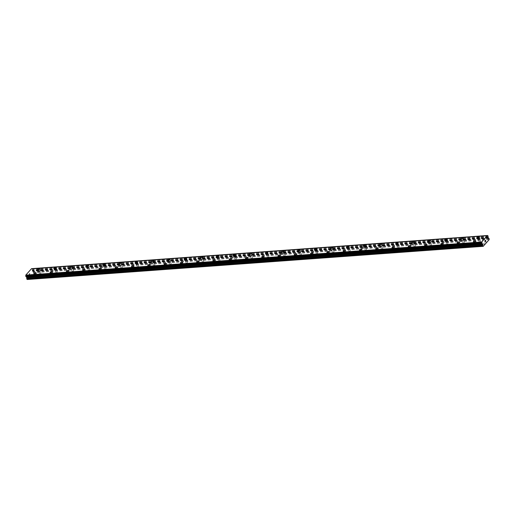 <?xml version="1.0" encoding="UTF-8"?>
<svg xmlns="http://www.w3.org/2000/svg" width="515" height="515" viewBox="0 0 515 515"><rect width="100%" height="100%" fill="white"/><g stroke="black" fill="none" stroke-linecap="round" stroke-linejoin="round"><path stroke-width="0.39" stroke-dasharray="2.58 1.93" d="M39.925 273.877L40.955 273.227L39.925 273.877M38.85 271.148L39.887 270.491L38.85 271.148M39.758 268.824L39.758 268.817A1.236 0.489 158.6 0 1 39.758 268.824A1.236 0.489 158.6 0 1 39.275 269.487A1.236 0.489 158.6 0 1 38.039 269.911A1.236 0.489 158.6 0 1 37.46 269.725L37.46 269.718M56.206 272.693L57.236 272.042L56.206 272.693M55.137 269.963L56.167 269.306L55.137 269.963M56.045 267.639L56.038 267.633A1.236 0.489 158.6 0 1 56.045 267.639A1.236 0.489 158.6 0 1 55.556 268.302A1.236 0.489 158.6 0 1 54.326 268.727A1.236 0.489 158.6 0 1 53.74 268.54L53.74 268.534M72.486 271.508L73.516 270.858L72.486 271.508M71.418 268.779L72.448 268.122L71.418 268.779M72.325 266.455L72.325 266.448A1.236 0.489 158.6 0 1 72.325 266.455A1.236 0.489 158.6 0 1 71.836 267.118A1.236 0.489 158.6 0 1 70.607 267.543A1.236 0.489 158.6 0 1 70.021 267.356L70.021 267.349M88.773 270.324L89.803 269.673L88.773 270.324M87.698 267.594L88.728 266.937L87.698 267.594M88.606 265.27L88.606 265.264A1.236 0.489 158.6 0 1 88.606 265.27A1.236 0.489 158.6 0 1 88.123 265.933A1.236 0.489 158.6 0 1 86.887 266.358A1.236 0.489 158.6 0 1 86.301 266.171A1.236 0.489 158.6 0 1 86.301 266.165L86.301 266.165M105.054 269.139L106.084 268.489L105.054 269.139M103.979 266.409L105.015 265.753L103.979 266.409M104.886 264.079L104.886 264.079A1.236 0.489 158.6 0 1 104.403 264.749A1.236 0.489 158.6 0 1 103.167 265.174A1.236 0.489 158.6 0 1 102.588 264.987A1.236 0.489 158.6 0 1 102.588 264.98L102.588 264.987M121.334 267.955L122.364 267.304L121.334 267.955M120.265 265.225L121.295 264.568L120.265 265.225M121.167 262.895L121.173 262.895A1.236 0.489 158.6 0 1 120.684 263.564A1.236 0.489 158.6 0 1 119.454 263.989A1.236 0.489 158.6 0 1 118.868 263.802A1.236 0.489 158.6 0 1 118.868 263.796L118.868 263.796M137.614 266.77L138.644 266.12L137.614 266.77M136.546 264.041L137.576 263.384L136.546 264.041M137.454 261.71L137.454 261.71A1.236 0.489 158.6 0 1 136.964 262.38A1.236 0.489 158.6 0 1 135.735 262.805A1.236 0.489 158.6 0 1 135.149 262.618A1.236 0.489 158.6 0 1 135.149 262.611L135.149 262.611M153.901 265.586L154.931 264.935L153.901 265.586M152.826 262.85L153.856 262.199L152.826 262.85M153.734 260.526L153.734 260.526A1.236 0.489 158.6 0 1 153.251 261.195A1.236 0.489 158.6 0 1 152.015 261.62A1.236 0.489 158.6 0 1 151.429 261.433A1.236 0.489 158.6 0 1 151.429 261.427L151.429 261.427M170.182 264.401L171.212 263.751L170.182 264.401M169.107 261.665L170.143 261.015L169.107 261.665M170.014 259.341L170.014 259.341A1.236 0.489 158.6 0 1 169.532 260.011A1.236 0.489 158.6 0 1 168.296 260.436A1.236 0.489 158.6 0 1 167.716 260.249A1.236 0.489 158.6 0 1 167.716 260.242L167.71 260.242M186.462 263.216L187.492 262.56L186.462 263.216M185.394 260.481L186.424 259.83L185.394 260.481M186.301 258.157L186.301 258.157A1.236 0.489 158.6 0 1 185.812 258.826A1.236 0.489 158.6 0 1 184.582 259.251A1.236 0.489 158.6 0 1 183.997 259.058L183.997 259.058M202.743 262.032L203.773 261.375L202.743 262.032M201.674 259.296L202.704 258.646L201.674 259.296M202.582 256.972L202.582 256.972A1.236 0.489 158.6 0 1 202.092 257.635A1.236 0.489 158.6 0 1 200.863 258.06A1.236 0.489 158.6 0 1 200.277 257.873L200.277 257.873M219.023 260.848L220.059 260.191L219.023 260.848M217.954 258.112L218.984 257.461L217.954 258.112M218.862 255.788L218.862 255.788A1.236 0.489 158.6 0 1 218.379 256.451A1.236 0.489 158.6 0 1 217.143 256.876A1.236 0.489 158.6 0 1 216.558 256.689L216.558 256.689M235.31 259.663L236.34 259.006L235.31 259.663M234.235 256.927L235.271 256.277L234.235 256.927M235.143 254.603L235.143 254.603A1.236 0.489 158.6 0 1 234.66 255.266A1.236 0.489 158.6 0 1 233.424 255.691A1.236 0.489 158.6 0 1 232.844 255.504L232.838 255.504M251.59 258.478L252.62 257.822L251.59 258.478M250.522 255.743L251.552 255.092L250.522 255.743M251.429 253.419L251.429 253.419A1.236 0.489 158.6 0 1 250.94 254.082A1.236 0.489 158.6 0 1 249.711 254.507A1.236 0.489 158.6 0 1 249.125 254.32L249.125 254.32M267.871 257.294L268.901 256.637L267.871 257.294M266.802 254.558L267.832 253.908L266.802 254.558M267.71 252.234L267.71 252.234A1.236 0.489 158.6 0 1 267.221 252.897A1.236 0.489 158.6 0 1 265.991 253.322A1.236 0.489 158.6 0 1 265.405 253.135L265.405 253.135M284.151 256.11L285.188 255.453L284.151 256.11M283.083 253.374L284.113 252.723L283.083 253.374M283.99 251.05L283.99 251.05A1.236 0.489 158.6 0 1 283.507 251.713A1.236 0.489 158.6 0 1 282.272 252.138A1.236 0.489 158.6 0 1 281.686 251.951L281.686 251.951M300.438 254.925L301.468 254.268L300.438 254.925M299.363 252.189L300.399 251.539L299.363 252.189M300.271 249.865L300.271 249.865A1.236 0.489 158.6 0 1 299.788 250.528A1.236 0.489 158.6 0 1 298.552 250.953A1.236 0.489 158.6 0 1 297.973 250.766L297.966 250.766M316.719 253.741L317.749 253.084L316.719 253.741M315.65 251.005L316.68 250.354L315.65 251.005M316.558 248.681L316.558 248.681A1.236 0.489 158.6 0 1 316.068 249.344A1.236 0.489 158.6 0 1 314.839 249.769A1.236 0.489 158.6 0 1 314.253 249.582L314.253 249.582M332.999 252.556L334.029 251.899L332.999 252.556M331.93 249.82L332.96 249.17L331.93 249.82M332.838 247.496L332.838 247.496A1.236 0.489 158.6 0 1 332.349 248.159A1.236 0.489 158.6 0 1 331.119 248.584A1.236 0.489 158.6 0 1 330.533 248.397L330.533 248.397M349.279 251.372L350.316 250.715L349.279 251.372M348.211 248.636L349.241 247.985L348.211 248.636M349.119 246.312L349.119 246.312A1.236 0.489 158.6 0 1 348.636 246.975A1.236 0.489 158.6 0 1 347.4 247.4A1.236 0.489 158.6 0 1 346.814 247.213L346.814 247.213M365.566 250.187L366.596 249.53L365.566 250.187M364.491 247.451L365.528 246.801L364.491 247.451M365.399 245.127L365.399 245.127A1.236 0.489 158.6 0 1 364.916 245.79A1.236 0.489 158.6 0 1 363.68 246.215A1.236 0.489 158.6 0 1 363.101 246.028L363.094 246.028M381.847 249.003L382.877 248.346L381.847 249.003M380.778 246.267L381.808 245.616L380.778 246.267M381.686 243.943L381.679 243.936A1.236 0.489 158.6 0 1 381.686 243.943A1.236 0.489 158.6 0 1 381.197 244.606A1.236 0.489 158.6 0 1 379.967 245.031A1.236 0.489 158.6 0 1 379.381 244.844L379.381 244.844M398.127 247.818L399.157 247.161L398.127 247.818M397.059 245.082L398.089 244.425L397.059 245.082M397.966 242.758L397.966 242.758A1.236 0.489 158.6 0 1 397.477 243.421A1.236 0.489 158.6 0 1 396.247 243.846A1.236 0.489 158.6 0 1 395.662 243.659L395.662 243.659M414.408 246.634L415.444 245.977L414.408 246.634M413.339 243.898L414.369 243.241L413.339 243.898M414.247 241.574L414.247 241.574A1.236 0.489 158.6 0 1 413.764 242.237A1.236 0.489 158.6 0 1 412.528 242.662A1.236 0.489 158.6 0 1 411.942 242.475L411.942 242.475M430.695 245.449L431.725 244.792L430.695 245.449M429.619 242.713L430.656 242.056L429.619 242.713M430.527 240.389L430.527 240.389A1.236 0.489 158.6 0 1 430.044 241.052A1.236 0.489 158.6 0 1 428.808 241.477A1.236 0.489 158.6 0 1 428.229 241.29L428.223 241.29M446.975 244.258L448.005 243.608L446.975 244.258M445.906 241.529L446.936 240.872L445.906 241.529M446.808 239.205A1.236 0.489 158.6 0 1 446.814 239.205A1.236 0.489 158.6 0 1 446.325 239.868A1.236 0.489 158.6 0 1 445.095 240.293A1.236 0.489 158.6 0 1 444.509 240.106L444.509 240.106M463.255 243.074L464.285 242.423L463.255 243.074M462.187 240.344L463.217 239.687L462.187 240.344M463.094 238.02L463.094 238.02A1.236 0.489 158.6 0 1 462.605 238.683A1.236 0.489 158.6 0 1 461.376 239.108A1.236 0.489 158.6 0 1 460.79 238.921L460.79 238.915M479.536 241.889L480.572 241.239L479.536 241.889M478.467 239.16L479.497 238.503L478.467 239.16M479.375 236.836L479.375 236.829A1.236 0.489 158.6 0 1 479.375 236.836A1.236 0.489 158.6 0 1 478.892 237.499A1.236 0.489 158.6 0 1 477.656 237.924A1.236 0.489 158.6 0 1 477.07 237.737L477.07 237.73M36.288 277.965L37.325 277.308L36.288 277.965M35.22 275.229L36.25 274.579L35.22 275.229M36.127 272.905L36.127 272.905A1.236 0.489 158.6 0 1 35.644 273.568A1.236 0.489 158.6 0 1 34.408 273.993A1.236 0.489 158.6 0 1 33.823 273.806L33.823 273.806M52.575 276.78L53.605 276.124L52.575 276.78M51.5 274.044L52.536 273.394L51.5 274.044M52.408 271.72L52.408 271.72A1.236 0.489 158.6 0 1 51.925 272.384A1.236 0.489 158.6 0 1 50.689 272.808A1.236 0.489 158.6 0 1 50.11 272.622L50.103 272.622M68.856 275.596L69.886 274.939L68.856 275.596M67.787 272.86L68.817 272.21L67.787 272.86M68.695 270.536L68.688 270.536A1.236 0.489 158.6 0 1 68.695 270.536A1.236 0.489 158.6 0 1 68.205 271.199A1.236 0.489 158.6 0 1 66.976 271.624A1.236 0.489 158.6 0 1 66.39 271.437L66.39 271.437M85.136 274.411L86.166 273.755L85.136 274.411M84.067 271.675L85.097 271.025L84.067 271.675M84.975 269.351L84.975 269.351A1.236 0.489 158.6 0 1 84.486 270.014A1.236 0.489 158.6 0 1 83.256 270.439A1.236 0.489 158.6 0 1 82.67 270.253L82.67 270.253M101.416 273.227L102.453 272.57L101.416 273.227M100.348 270.491L101.378 269.834L100.348 270.491M101.255 268.167L101.255 268.167A1.236 0.489 158.6 0 1 100.773 268.83A1.236 0.489 158.6 0 1 99.537 269.255A1.236 0.489 158.6 0 1 98.951 269.068L98.951 269.068M117.703 272.042L118.733 271.386L117.703 272.042M116.628 269.306L117.658 268.65L116.628 269.306M117.536 266.976L117.536 266.982A1.236 0.489 158.6 0 1 117.053 267.646A1.236 0.489 158.6 0 1 115.817 268.07A1.236 0.489 158.6 0 1 115.238 267.884A1.236 0.489 158.6 0 1 115.231 267.884L115.231 267.884M133.984 270.858L135.014 270.201L133.984 270.858M132.915 268.122L133.945 267.465L132.915 268.122M133.823 265.798L133.816 265.792A1.236 0.489 158.6 0 1 133.823 265.798A1.236 0.489 158.6 0 1 133.334 266.461A1.236 0.489 158.6 0 1 132.104 266.886A1.236 0.489 158.6 0 1 131.518 266.699L131.518 266.699M150.264 269.667L151.294 269.017L150.264 269.667M149.196 266.937L150.226 266.281L149.196 266.937M150.103 264.613L150.103 264.613A1.236 0.489 158.6 0 1 149.614 265.276A1.236 0.489 158.6 0 1 148.384 265.701A1.236 0.489 158.6 0 1 147.799 265.515L147.799 265.515M166.545 268.482L167.581 267.832L166.545 268.482M165.476 265.753L166.506 265.096L165.476 265.753M166.384 263.429L166.384 263.429A1.236 0.489 158.6 0 1 165.901 264.092A1.236 0.489 158.6 0 1 164.665 264.517A1.236 0.489 158.6 0 1 164.079 264.33L164.079 264.33M182.831 267.298L183.861 266.648L182.831 267.298M181.756 264.568L182.786 263.912L181.756 264.568M182.664 262.244L182.664 262.244A1.236 0.489 158.6 0 1 182.181 262.908A1.236 0.489 158.6 0 1 180.945 263.332A1.236 0.489 158.6 0 1 180.366 263.146A1.236 0.489 158.6 0 1 180.359 263.146L180.366 263.146M199.112 266.113L200.142 265.463L199.112 266.113M198.043 263.384L199.073 262.727L198.043 263.384M198.951 261.06L198.945 261.053A1.236 0.489 158.6 0 1 198.951 261.06A1.236 0.489 158.6 0 1 198.462 261.723A1.236 0.489 158.6 0 1 197.226 262.148A1.236 0.489 158.6 0 1 196.646 261.961L196.646 261.955M215.392 264.929L216.422 264.279L215.392 264.929M214.324 262.199L215.354 261.543L214.324 262.199M215.231 259.875L215.231 259.869A1.236 0.489 158.6 0 1 215.231 259.875A1.236 0.489 158.6 0 1 214.742 260.539A1.236 0.489 158.6 0 1 213.513 260.963A1.236 0.489 158.6 0 1 212.927 260.777L212.927 260.77M231.673 263.744L232.709 263.094L231.673 263.744M230.604 261.015L231.634 260.358L230.604 261.015M231.512 258.691L231.512 258.685A1.236 0.489 158.6 0 1 231.512 258.691A1.236 0.489 158.6 0 1 231.029 259.354A1.236 0.489 158.6 0 1 229.793 259.779A1.236 0.489 158.6 0 1 229.207 259.592L229.207 259.586M247.96 262.56L248.99 261.91L247.96 262.56M246.885 259.83L247.915 259.174L246.885 259.83M247.792 257.506L247.792 257.5A1.236 0.489 158.6 0 1 247.792 257.506A1.236 0.489 158.6 0 1 247.309 258.17A1.236 0.489 158.6 0 1 246.073 258.594A1.236 0.489 158.6 0 1 245.494 258.408A1.236 0.489 158.6 0 1 245.488 258.408L245.488 258.401M264.24 261.375L265.27 260.725L264.24 261.375M263.165 258.646L264.201 257.989L263.165 258.646M264.079 256.322L264.073 256.316A1.236 0.489 158.6 0 1 264.079 256.322A1.236 0.489 158.6 0 1 263.59 256.985A1.236 0.489 158.6 0 1 262.354 257.41A1.236 0.489 158.6 0 1 261.774 257.223L261.774 257.217M280.521 260.191L281.551 259.541L280.521 260.191M279.452 257.461L280.482 256.805L279.452 257.461M280.36 255.137L280.36 255.131A1.236 0.489 158.6 0 1 280.36 255.137A1.236 0.489 158.6 0 1 279.87 255.801A1.236 0.489 158.6 0 1 278.641 256.225A1.236 0.489 158.6 0 1 278.055 256.039A1.236 0.489 158.6 0 1 278.055 256.032L278.055 256.039M296.801 259.006L297.837 258.356L296.801 259.006M295.732 256.277L296.762 255.62L295.732 256.277M296.64 253.947L296.64 253.947A1.236 0.489 158.6 0 1 296.157 254.616A1.236 0.489 158.6 0 1 294.921 255.041A1.236 0.489 158.6 0 1 294.335 254.854A1.236 0.489 158.6 0 1 294.335 254.848L294.335 254.848M313.088 257.822L314.118 257.172L313.088 257.822M312.013 255.092L313.043 254.436L312.013 255.092M312.92 252.762L312.92 252.762A1.236 0.489 158.6 0 1 312.438 253.432A1.236 0.489 158.6 0 1 311.202 253.856A1.236 0.489 158.6 0 1 310.622 253.67A1.236 0.489 158.6 0 1 310.616 253.663L310.616 253.663M329.368 256.637L330.398 255.987L329.368 256.637M328.293 253.908L329.33 253.251L328.293 253.908M329.201 251.578L329.201 251.578A1.236 0.489 158.6 0 1 328.718 252.247A1.236 0.489 158.6 0 1 327.482 252.672A1.236 0.489 158.6 0 1 326.903 252.485A1.236 0.489 158.6 0 1 326.903 252.479L326.903 252.479M345.649 255.453L346.679 254.803L345.649 255.453M344.58 252.723L345.61 252.067L344.58 252.723M345.488 250.393L345.488 250.393A1.236 0.489 158.6 0 1 344.998 251.063A1.236 0.489 158.6 0 1 343.769 251.487A1.236 0.489 158.6 0 1 343.183 251.301A1.236 0.489 158.6 0 1 343.183 251.294L343.183 251.294M361.929 254.268L362.966 253.618L361.929 254.268M360.861 251.532L361.891 250.882L360.861 251.532M361.768 249.209L361.768 249.209A1.236 0.489 158.6 0 1 361.285 249.878A1.236 0.489 158.6 0 1 360.049 250.303A1.236 0.489 158.6 0 1 359.464 250.116A1.236 0.489 158.6 0 1 359.464 250.11L359.464 250.116M378.216 253.084L379.246 252.434L378.216 253.084M377.141 250.348L378.171 249.698L377.141 250.348M378.049 248.024L378.049 248.024A1.236 0.489 158.6 0 1 377.566 248.694A1.236 0.489 158.6 0 1 376.33 249.118A1.236 0.489 158.6 0 1 375.75 248.932A1.236 0.489 158.6 0 1 375.744 248.925L375.744 248.925M394.496 251.899L395.526 251.243L394.496 251.899M393.421 249.163L394.458 248.513L393.421 249.163M394.329 246.84L394.329 246.84A1.236 0.489 158.6 0 1 393.846 247.509A1.236 0.489 158.6 0 1 392.61 247.934A1.236 0.489 158.6 0 1 392.031 247.741L392.031 247.741M410.777 250.715L411.807 250.058L410.777 250.715M409.708 247.979L410.738 247.329L409.708 247.979M410.616 245.655L410.616 245.655A1.236 0.489 158.6 0 1 410.127 246.318A1.236 0.489 158.6 0 1 408.897 246.743A1.236 0.489 158.6 0 1 408.311 246.556L408.311 246.556M427.057 249.53L428.094 248.874L427.057 249.53M425.989 246.794L427.019 246.144L425.989 246.794M426.896 244.471L426.896 244.471A1.236 0.489 158.6 0 1 426.414 245.134A1.236 0.489 158.6 0 1 425.178 245.558A1.236 0.489 158.6 0 1 424.592 245.372L424.592 245.372M443.344 248.346L444.374 247.689L443.344 248.346M442.269 245.61L443.299 244.96L442.269 245.61M443.177 243.286L443.177 243.286A1.236 0.489 158.6 0 1 442.694 243.949A1.236 0.489 158.6 0 1 441.458 244.374A1.236 0.489 158.6 0 1 440.879 244.187A1.236 0.489 158.6 0 1 440.872 244.187L440.872 244.187M459.625 247.161L460.655 246.505L459.625 247.161M458.55 244.425L459.586 243.775L458.55 244.425M459.457 242.102L459.457 242.102A1.236 0.489 158.6 0 1 458.974 242.765A1.236 0.489 158.6 0 1 457.738 243.189A1.236 0.489 158.6 0 1 457.159 243.003L457.159 243.003M475.905 245.977L476.935 245.32L475.905 245.977M474.836 243.241L475.866 242.591L474.836 243.241M475.744 240.917L475.744 240.917A1.236 0.489 158.6 0 1 475.255 241.58A1.236 0.489 158.6 0 1 474.025 242.005A1.236 0.489 158.6 0 1 473.44 241.818L473.44 241.818M474.605 243.498A1.236 0.489 -21.4 0 0 475.841 243.074A1.236 0.489 -21.4 0 0 476.324 242.411A1.236 0.489 -21.4 0 0 475.744 242.224A1.236 0.489 -21.4 0 0 474.508 242.649A1.236 0.489 -21.4 0 0 474.025 243.312A1.236 0.489 -21.4 0 0 474.605 243.498M474.077 242.147A1.236 0.489 -21.4 0 0 475.313 241.722A1.236 0.489 -21.4 0 0 475.796 241.059A1.236 0.489 -21.4 0 0 475.216 240.872A1.236 0.489 -21.4 0 0 473.98 241.297A1.236 0.489 -21.4 0 0 473.497 241.96A1.236 0.489 -21.4 0 0 474.077 242.147M458.324 244.683A1.236 0.489 -21.4 0 0 459.56 244.258A1.236 0.489 -21.4 0 0 460.043 243.595A1.236 0.489 -21.4 0 0 459.464 243.408A1.236 0.489 -21.4 0 0 458.228 243.833A1.236 0.489 -21.4 0 0 457.745 244.496A1.236 0.489 -21.4 0 0 458.324 244.683M457.796 243.331A1.236 0.489 -21.4 0 0 459.032 242.906A1.236 0.489 -21.4 0 0 459.515 242.243A1.236 0.489 -21.4 0 0 458.929 242.056A1.236 0.489 -21.4 0 0 457.7 242.481A1.236 0.489 -21.4 0 0 457.211 243.144A1.236 0.489 -21.4 0 0 457.796 243.331M442.044 245.867A1.236 0.489 -21.4 0 0 443.28 245.443A1.236 0.489 -21.4 0 0 443.763 244.78A1.236 0.489 -21.4 0 0 443.177 244.593A1.236 0.489 -21.4 0 0 441.947 245.018A1.236 0.489 -21.4 0 0 441.458 245.681A1.236 0.489 -21.4 0 0 442.044 245.867M441.516 244.516A1.236 0.489 -21.4 0 0 442.746 244.091A1.236 0.489 -21.4 0 0 443.235 243.428A1.236 0.489 -21.4 0 0 442.649 243.241A1.236 0.489 -21.4 0 0 441.419 243.666A1.236 0.489 -21.4 0 0 440.93 244.329A1.236 0.489 -21.4 0 0 441.516 244.516M425.763 247.052A1.236 0.489 -21.4 0 0 426.993 246.627A1.236 0.489 -21.4 0 0 427.482 245.964A1.236 0.489 -21.4 0 0 426.896 245.777A1.236 0.489 -21.4 0 0 425.66 246.202A1.236 0.489 -21.4 0 0 425.178 246.865A1.236 0.489 -21.4 0 0 425.763 247.052M425.236 245.7A1.236 0.489 -21.4 0 0 426.465 245.275A1.236 0.489 -21.4 0 0 426.954 244.612A1.236 0.489 -21.4 0 0 426.369 244.425A1.236 0.489 -21.4 0 0 425.132 244.85A1.236 0.489 -21.4 0 0 424.65 245.513A1.236 0.489 -21.4 0 0 425.236 245.7M409.477 248.236A1.236 0.489 -21.4 0 0 410.713 247.812A1.236 0.489 -21.4 0 0 411.195 247.149A1.236 0.489 -21.4 0 0 410.616 246.962A1.236 0.489 -21.4 0 0 409.38 247.387A1.236 0.489 -21.4 0 0 408.897 248.05A1.236 0.489 -21.4 0 0 409.477 248.236M408.949 246.885A1.236 0.489 -21.4 0 0 410.185 246.46A1.236 0.489 -21.4 0 0 410.667 245.797A1.236 0.489 -21.4 0 0 410.088 245.61A1.236 0.489 -21.4 0 0 408.852 246.035A1.236 0.489 -21.4 0 0 408.369 246.698A1.236 0.489 -21.4 0 0 408.949 246.885M393.196 249.421A1.236 0.489 -21.4 0 0 394.432 248.996A1.236 0.489 -21.4 0 0 394.915 248.333A1.236 0.489 -21.4 0 0 394.335 248.146A1.236 0.489 -21.4 0 0 393.1 248.571A1.236 0.489 -21.4 0 0 392.617 249.234A1.236 0.489 -21.4 0 0 393.196 249.421M392.668 248.069A1.236 0.489 -21.4 0 0 393.904 247.644A1.236 0.489 -21.4 0 0 394.387 246.981A1.236 0.489 -21.4 0 0 393.801 246.794A1.236 0.489 -21.4 0 0 392.572 247.219A1.236 0.489 -21.4 0 0 392.082 247.882A1.236 0.489 -21.4 0 0 392.668 248.069M376.916 250.605A1.236 0.489 -21.4 0 0 378.152 250.181A1.236 0.489 -21.4 0 0 378.634 249.518A1.236 0.489 -21.4 0 0 378.049 249.331A1.236 0.489 -21.4 0 0 376.819 249.756A1.236 0.489 -21.4 0 0 376.33 250.419A1.236 0.489 -21.4 0 0 376.916 250.605M376.388 249.254A1.236 0.489 -21.4 0 0 377.617 248.829A1.236 0.489 -21.4 0 0 378.107 248.166A1.236 0.489 -21.4 0 0 377.521 247.979A1.236 0.489 -21.4 0 0 376.291 248.404A1.236 0.489 -21.4 0 0 375.802 249.067A1.236 0.489 -21.4 0 0 376.388 249.254M360.635 251.79A1.236 0.489 -21.4 0 0 361.865 251.365A1.236 0.489 -21.4 0 0 362.354 250.702A1.236 0.489 -21.4 0 0 361.768 250.515A1.236 0.489 -21.4 0 0 360.532 250.94A1.236 0.489 -21.4 0 0 360.049 251.603A1.236 0.489 -21.4 0 0 360.635 251.79M360.107 250.438A1.236 0.489 -21.4 0 0 361.337 250.013A1.236 0.489 -21.4 0 0 361.826 249.35A1.236 0.489 -21.4 0 0 361.24 249.163A1.236 0.489 -21.4 0 0 360.004 249.588A1.236 0.489 -21.4 0 0 359.522 250.251A1.236 0.489 -21.4 0 0 360.107 250.438M344.348 252.974A1.236 0.489 -21.4 0 0 345.584 252.55A1.236 0.489 -21.4 0 0 346.067 251.887A1.236 0.489 -21.4 0 0 345.488 251.7A1.236 0.489 -21.4 0 0 344.252 252.125A1.236 0.489 -21.4 0 0 343.769 252.788A1.236 0.489 -21.4 0 0 344.348 252.974M343.82 251.623A1.236 0.489 -21.4 0 0 345.056 251.198A1.236 0.489 -21.4 0 0 345.539 250.535A1.236 0.489 -21.4 0 0 344.96 250.348A1.236 0.489 -21.4 0 0 343.724 250.773A1.236 0.489 -21.4 0 0 343.241 251.436A1.236 0.489 -21.4 0 0 343.82 251.623M328.068 254.159A1.236 0.489 -21.4 0 0 329.304 253.734A1.236 0.489 -21.4 0 0 329.787 253.071A1.236 0.489 -21.4 0 0 329.207 252.884A1.236 0.489 -21.4 0 0 327.971 253.309A1.236 0.489 -21.4 0 0 327.489 253.972A1.236 0.489 -21.4 0 0 328.068 254.159M327.54 252.814A1.236 0.489 -21.4 0 0 328.776 252.389A1.236 0.489 -21.4 0 0 329.259 251.719A1.236 0.489 -21.4 0 0 328.673 251.532A1.236 0.489 -21.4 0 0 327.443 251.957A1.236 0.489 -21.4 0 0 326.954 252.62A1.236 0.489 -21.4 0 0 327.54 252.814M311.787 255.343A1.236 0.489 -21.4 0 0 313.023 254.919A1.236 0.489 -21.4 0 0 313.506 254.256A1.236 0.489 -21.4 0 0 312.92 254.069A1.236 0.489 -21.4 0 0 311.691 254.494A1.236 0.489 -21.4 0 0 311.202 255.157A1.236 0.489 -21.4 0 0 311.787 255.343M311.26 253.998A1.236 0.489 -21.4 0 0 312.489 253.573A1.236 0.489 -21.4 0 0 312.978 252.904A1.236 0.489 -21.4 0 0 312.393 252.717A1.236 0.489 -21.4 0 0 311.163 253.142A1.236 0.489 -21.4 0 0 310.674 253.811A1.236 0.489 -21.4 0 0 311.26 253.998M295.507 256.528A1.236 0.489 -21.4 0 0 296.737 256.103A1.236 0.489 -21.4 0 0 297.226 255.44A1.236 0.489 -21.4 0 0 296.64 255.253A1.236 0.489 -21.4 0 0 295.404 255.678A1.236 0.489 -21.4 0 0 294.921 256.341A1.236 0.489 -21.4 0 0 295.507 256.528M294.979 255.183A1.236 0.489 -21.4 0 0 296.209 254.758A1.236 0.489 -21.4 0 0 296.698 254.088A1.236 0.489 -21.4 0 0 296.112 253.901A1.236 0.489 -21.4 0 0 294.876 254.326A1.236 0.489 -21.4 0 0 294.393 254.996A1.236 0.489 -21.4 0 0 294.979 255.183M279.22 257.712A1.236 0.489 -21.4 0 0 280.456 257.288A1.236 0.489 -21.4 0 0 280.945 256.625A1.236 0.489 -21.4 0 0 280.36 256.438A1.236 0.489 -21.4 0 0 279.124 256.863A1.236 0.489 -21.4 0 0 278.641 257.526A1.236 0.489 -21.4 0 0 279.22 257.712M278.692 256.367A1.236 0.489 -21.4 0 0 279.928 255.942A1.236 0.489 -21.4 0 0 280.411 255.273A1.236 0.489 -21.4 0 0 279.832 255.086A1.236 0.489 -21.4 0 0 278.596 255.511A1.236 0.489 -21.4 0 0 278.113 256.18A1.236 0.489 -21.4 0 0 278.692 256.367M262.94 258.897A1.236 0.489 -21.4 0 0 264.176 258.472A1.236 0.489 -21.4 0 0 264.659 257.809A1.236 0.489 -21.4 0 0 264.079 257.622A1.236 0.489 -21.4 0 0 262.843 258.047A1.236 0.489 -21.4 0 0 262.36 258.71A1.236 0.489 -21.4 0 0 262.94 258.897M262.412 257.552A1.236 0.489 -21.4 0 0 263.648 257.127A1.236 0.489 -21.4 0 0 264.131 256.457A1.236 0.489 -21.4 0 0 263.545 256.27A1.236 0.489 -21.4 0 0 262.315 256.695A1.236 0.489 -21.4 0 0 261.826 257.365A1.236 0.489 -21.4 0 0 262.412 257.552M246.659 260.081A1.236 0.489 -21.4 0 0 247.895 259.657A1.236 0.489 -21.4 0 0 248.378 258.994A1.236 0.489 -21.4 0 0 247.792 258.807A1.236 0.489 -21.4 0 0 246.563 259.232A1.236 0.489 -21.4 0 0 246.073 259.895A1.236 0.489 -21.4 0 0 246.659 260.081M246.131 258.736A1.236 0.489 -21.4 0 0 247.361 258.311A1.236 0.489 -21.4 0 0 247.85 257.642A1.236 0.489 -21.4 0 0 247.264 257.455A1.236 0.489 -21.4 0 0 246.035 257.88A1.236 0.489 -21.4 0 0 245.546 258.549A1.236 0.489 -21.4 0 0 246.131 258.736M230.379 261.266A1.236 0.489 -21.4 0 0 231.608 260.841A1.236 0.489 -21.4 0 0 232.098 260.178A1.236 0.489 -21.4 0 0 231.512 259.991A1.236 0.489 -21.4 0 0 230.276 260.416A1.236 0.489 -21.4 0 0 229.793 261.079A1.236 0.489 -21.4 0 0 230.379 261.266M229.851 259.921A1.236 0.489 -21.4 0 0 231.081 259.496A1.236 0.489 -21.4 0 0 231.57 258.833A1.236 0.489 -21.4 0 0 230.984 258.639A1.236 0.489 -21.4 0 0 229.748 259.064A1.236 0.489 -21.4 0 0 229.265 259.734A1.236 0.489 -21.4 0 0 229.851 259.921M214.092 262.45A1.236 0.489 -21.4 0 0 215.328 262.026A1.236 0.489 -21.4 0 0 215.817 261.363A1.236 0.489 -21.4 0 0 215.231 261.176A1.236 0.489 -21.4 0 0 213.995 261.601A1.236 0.489 -21.4 0 0 213.513 262.264A1.236 0.489 -21.4 0 0 214.092 262.45M213.564 261.105A1.236 0.489 -21.4 0 0 214.8 260.68A1.236 0.489 -21.4 0 0 215.283 260.017A1.236 0.489 -21.4 0 0 214.703 259.83A1.236 0.489 -21.4 0 0 213.468 260.255A1.236 0.489 -21.4 0 0 212.985 260.918A1.236 0.489 -21.4 0 0 213.564 261.105M197.811 263.635A1.236 0.489 -21.4 0 0 199.048 263.21A1.236 0.489 -21.4 0 0 199.53 262.547A1.236 0.489 -21.4 0 0 198.951 262.36A1.236 0.489 -21.4 0 0 197.715 262.785A1.236 0.489 -21.4 0 0 197.232 263.448A1.236 0.489 -21.4 0 0 197.811 263.635M197.284 262.29A1.236 0.489 -21.4 0 0 198.52 261.865A1.236 0.489 -21.4 0 0 199.002 261.202A1.236 0.489 -21.4 0 0 198.417 261.015A1.236 0.489 -21.4 0 0 197.187 261.44A1.236 0.489 -21.4 0 0 196.698 262.103A1.236 0.489 -21.4 0 0 197.284 262.29M181.531 264.819A1.236 0.489 -21.4 0 0 182.767 264.395A1.236 0.489 -21.4 0 0 183.25 263.732A1.236 0.489 -21.4 0 0 182.664 263.545A1.236 0.489 -21.4 0 0 181.434 263.97A1.236 0.489 -21.4 0 0 180.945 264.633A1.236 0.489 -21.4 0 0 181.531 264.819M181.003 263.474A1.236 0.489 -21.4 0 0 182.233 263.049A1.236 0.489 -21.4 0 0 182.722 262.386A1.236 0.489 -21.4 0 0 182.136 262.199A1.236 0.489 -21.4 0 0 180.907 262.624A1.236 0.489 -21.4 0 0 180.417 263.287A1.236 0.489 -21.4 0 0 181.003 263.474M165.251 266.01A1.236 0.489 -21.4 0 0 166.48 265.586A1.236 0.489 -21.4 0 0 166.969 264.916A1.236 0.489 -21.4 0 0 166.384 264.729A1.236 0.489 -21.4 0 0 165.148 265.154A1.236 0.489 -21.4 0 0 164.665 265.817A1.236 0.489 -21.4 0 0 165.251 266.01M164.723 264.659A1.236 0.489 -21.4 0 0 165.952 264.234A1.236 0.489 -21.4 0 0 166.442 263.571A1.236 0.489 -21.4 0 0 165.856 263.384A1.236 0.489 -21.4 0 0 164.62 263.809A1.236 0.489 -21.4 0 0 164.137 264.472A1.236 0.489 -21.4 0 0 164.723 264.659M148.964 267.195A1.236 0.489 -21.4 0 0 150.2 266.77A1.236 0.489 -21.4 0 0 150.689 266.101A1.236 0.489 -21.4 0 0 150.103 265.914A1.236 0.489 -21.4 0 0 148.867 266.339A1.236 0.489 -21.4 0 0 148.384 267.008A1.236 0.489 -21.4 0 0 148.964 267.195M148.436 265.843A1.236 0.489 -21.4 0 0 149.672 265.418A1.236 0.489 -21.4 0 0 150.155 264.755A1.236 0.489 -21.4 0 0 149.575 264.568A1.236 0.489 -21.4 0 0 148.339 264.993A1.236 0.489 -21.4 0 0 147.857 265.656A1.236 0.489 -21.4 0 0 148.436 265.843M132.683 268.379A1.236 0.489 -21.4 0 0 133.919 267.955A1.236 0.489 -21.4 0 0 134.402 267.285A1.236 0.489 -21.4 0 0 133.823 267.098A1.236 0.489 -21.4 0 0 132.587 267.523A1.236 0.489 -21.4 0 0 132.104 268.193A1.236 0.489 -21.4 0 0 132.683 268.379M132.155 267.028A1.236 0.489 -21.4 0 0 133.391 266.603A1.236 0.489 -21.4 0 0 133.874 265.94A1.236 0.489 -21.4 0 0 133.288 265.753A1.236 0.489 -21.4 0 0 132.059 266.178A1.236 0.489 -21.4 0 0 131.57 266.841A1.236 0.489 -21.4 0 0 132.155 267.028M116.403 269.564A1.236 0.489 -21.4 0 0 117.639 269.139A1.236 0.489 -21.4 0 0 118.122 268.47A1.236 0.489 -21.4 0 0 117.536 268.283A1.236 0.489 -21.4 0 0 116.306 268.708A1.236 0.489 -21.4 0 0 115.817 269.377A1.236 0.489 -21.4 0 0 116.403 269.564M115.875 268.212A1.236 0.489 -21.4 0 0 117.105 267.787A1.236 0.489 -21.4 0 0 117.594 267.124A1.236 0.489 -21.4 0 0 117.008 266.937A1.236 0.489 -21.4 0 0 115.778 267.362A1.236 0.489 -21.4 0 0 115.289 268.025A1.236 0.489 -21.4 0 0 115.875 268.212M100.122 270.748A1.236 0.489 -21.4 0 0 101.352 270.324A1.236 0.489 -21.4 0 0 101.841 269.654A1.236 0.489 -21.4 0 0 101.255 269.467A1.236 0.489 -21.4 0 0 100.026 269.892A1.236 0.489 -21.4 0 0 99.537 270.562A1.236 0.489 -21.4 0 0 100.122 270.748M99.595 269.397A1.236 0.489 -21.4 0 0 100.824 268.972A1.236 0.489 -21.4 0 0 101.313 268.309A1.236 0.489 -21.4 0 0 100.728 268.122A1.236 0.489 -21.4 0 0 99.492 268.547A1.236 0.489 -21.4 0 0 99.009 269.21A1.236 0.489 -21.4 0 0 99.595 269.397M83.842 271.933A1.236 0.489 -21.4 0 0 85.072 271.508A1.236 0.489 -21.4 0 0 85.561 270.839A1.236 0.489 -21.4 0 0 84.975 270.652A1.236 0.489 -21.4 0 0 83.739 271.077A1.236 0.489 -21.4 0 0 83.256 271.746A1.236 0.489 -21.4 0 0 83.842 271.933M83.308 270.581A1.236 0.489 -21.4 0 0 84.544 270.156A1.236 0.489 -21.4 0 0 85.027 269.493A1.236 0.489 -21.4 0 0 84.447 269.306A1.236 0.489 -21.4 0 0 83.211 269.731A1.236 0.489 -21.4 0 0 82.728 270.394A1.236 0.489 -21.4 0 0 83.308 270.581M67.555 273.117A1.236 0.489 -21.4 0 0 68.791 272.693A1.236 0.489 -21.4 0 0 69.274 272.029A1.236 0.489 -21.4 0 0 68.695 271.836A1.236 0.489 -21.4 0 0 67.459 272.261A1.236 0.489 -21.4 0 0 66.976 272.931A1.236 0.489 -21.4 0 0 67.555 273.117M67.027 271.766A1.236 0.489 -21.4 0 0 68.263 271.341A1.236 0.489 -21.4 0 0 68.746 270.678A1.236 0.489 -21.4 0 0 68.16 270.491A1.236 0.489 -21.4 0 0 66.931 270.916A1.236 0.489 -21.4 0 0 66.441 271.579A1.236 0.489 -21.4 0 0 67.027 271.766M51.275 274.302A1.236 0.489 -21.4 0 0 52.511 273.877A1.236 0.489 -21.4 0 0 52.993 273.214A1.236 0.489 -21.4 0 0 52.408 273.027A1.236 0.489 -21.4 0 0 51.178 273.452A1.236 0.489 -21.4 0 0 50.689 274.115A1.236 0.489 -21.4 0 0 51.275 274.302M50.747 272.95A1.236 0.489 -21.4 0 0 51.976 272.525A1.236 0.489 -21.4 0 0 52.466 271.862A1.236 0.489 -21.4 0 0 51.88 271.675A1.236 0.489 -21.4 0 0 50.65 272.1A1.236 0.489 -21.4 0 0 50.161 272.763A1.236 0.489 -21.4 0 0 50.747 272.95M34.994 275.486A1.236 0.489 -21.4 0 0 36.224 275.062A1.236 0.489 -21.4 0 0 36.713 274.398A1.236 0.489 -21.4 0 0 36.127 274.212A1.236 0.489 -21.4 0 0 34.898 274.637A1.236 0.489 -21.4 0 0 34.408 275.3A1.236 0.489 -21.4 0 0 34.994 275.486M34.466 274.135A1.236 0.489 -21.4 0 0 35.696 273.71A1.236 0.489 -21.4 0 0 36.185 273.047A1.236 0.489 -21.4 0 0 35.599 272.86A1.236 0.489 -21.4 0 0 34.363 273.285A1.236 0.489 -21.4 0 0 33.881 273.948A1.236 0.489 -21.4 0 0 34.466 274.135M478.242 239.411A1.236 0.489 -21.4 0 0 479.471 238.986A1.236 0.489 -21.4 0 0 479.961 238.323A1.236 0.489 -21.4 0 0 479.375 238.136A1.236 0.489 -21.4 0 0 478.145 238.561A1.236 0.489 -21.4 0 0 477.656 239.224A1.236 0.489 -21.4 0 0 478.242 239.411M477.714 238.065A1.236 0.489 -21.4 0 0 478.944 237.64A1.236 0.489 -21.4 0 0 479.433 236.977A1.236 0.489 -21.4 0 0 478.847 236.791A1.236 0.489 -21.4 0 0 477.611 237.215A1.236 0.489 -21.4 0 0 477.128 237.879A1.236 0.489 -21.4 0 0 477.714 238.065M461.961 240.602A1.236 0.489 -21.4 0 0 463.191 240.177A1.236 0.489 -21.4 0 0 463.68 239.507A1.236 0.489 -21.4 0 0 463.094 239.321A1.236 0.489 -21.4 0 0 461.858 239.745A1.236 0.489 -21.4 0 0 461.376 240.408A1.236 0.489 -21.4 0 0 461.961 240.602M461.427 239.25A1.236 0.489 -21.4 0 0 462.663 238.825A1.236 0.489 -21.4 0 0 463.146 238.162A1.236 0.489 -21.4 0 0 462.567 237.975A1.236 0.489 -21.4 0 0 461.331 238.4A1.236 0.489 -21.4 0 0 460.848 239.063A1.236 0.489 -21.4 0 0 461.427 239.25M445.675 241.786A1.236 0.489 -21.4 0 0 446.911 241.361A1.236 0.489 -21.4 0 0 447.393 240.692A1.236 0.489 -21.4 0 0 446.814 240.505A1.236 0.489 -21.4 0 0 445.578 240.93A1.236 0.489 -21.4 0 0 445.095 241.599A1.236 0.489 -21.4 0 0 445.675 241.786M445.147 240.434A1.236 0.489 -21.4 0 0 446.383 240.009A1.236 0.489 -21.4 0 0 446.865 239.346A1.236 0.489 -21.4 0 0 446.28 239.16A1.236 0.489 -21.4 0 0 445.05 239.584A1.236 0.489 -21.4 0 0 444.561 240.248A1.236 0.489 -21.4 0 0 445.147 240.434M429.394 242.971A1.236 0.489 -21.4 0 0 430.63 242.546A1.236 0.489 -21.4 0 0 431.113 241.876A1.236 0.489 -21.4 0 0 430.527 241.69A1.236 0.489 -21.4 0 0 429.298 242.114A1.236 0.489 -21.4 0 0 428.808 242.784A1.236 0.489 -21.4 0 0 429.394 242.971M428.866 241.619A1.236 0.489 -21.4 0 0 430.096 241.194A1.236 0.489 -21.4 0 0 430.585 240.531A1.236 0.489 -21.4 0 0 429.999 240.344A1.236 0.489 -21.4 0 0 428.77 240.769A1.236 0.489 -21.4 0 0 428.28 241.432A1.236 0.489 -21.4 0 0 428.866 241.619M413.114 244.155A1.236 0.489 -21.4 0 0 414.343 243.73A1.236 0.489 -21.4 0 0 414.833 243.061A1.236 0.489 -21.4 0 0 414.247 242.874A1.236 0.489 -21.4 0 0 413.017 243.299A1.236 0.489 -21.4 0 0 412.528 243.968A1.236 0.489 -21.4 0 0 413.114 244.155M412.586 242.803A1.236 0.489 -21.4 0 0 413.815 242.378A1.236 0.489 -21.4 0 0 414.305 241.715A1.236 0.489 -21.4 0 0 413.719 241.529A1.236 0.489 -21.4 0 0 412.483 241.953A1.236 0.489 -21.4 0 0 412 242.617A1.236 0.489 -21.4 0 0 412.586 242.803M396.833 245.34A1.236 0.489 -21.4 0 0 398.063 244.915A1.236 0.489 -21.4 0 0 398.552 244.245A1.236 0.489 -21.4 0 0 397.966 244.059A1.236 0.489 -21.4 0 0 396.73 244.483A1.236 0.489 -21.4 0 0 396.247 245.153A1.236 0.489 -21.4 0 0 396.833 245.34M396.299 243.988A1.236 0.489 -21.4 0 0 397.535 243.563A1.236 0.489 -21.4 0 0 398.018 242.9A1.236 0.489 -21.4 0 0 397.438 242.713A1.236 0.489 -21.4 0 0 396.202 243.138A1.236 0.489 -21.4 0 0 395.72 243.801A1.236 0.489 -21.4 0 0 396.299 243.988M380.546 246.524A1.236 0.489 -21.4 0 0 381.782 246.099A1.236 0.489 -21.4 0 0 382.265 245.43A1.236 0.489 -21.4 0 0 381.686 245.243A1.236 0.489 -21.4 0 0 380.45 245.668A1.236 0.489 -21.4 0 0 379.967 246.337A1.236 0.489 -21.4 0 0 380.546 246.524M380.019 245.172A1.236 0.489 -21.4 0 0 381.255 244.747A1.236 0.489 -21.4 0 0 381.737 244.084A1.236 0.489 -21.4 0 0 381.152 243.898A1.236 0.489 -21.4 0 0 379.922 244.322A1.236 0.489 -21.4 0 0 379.433 244.986A1.236 0.489 -21.4 0 0 380.019 245.172M364.266 247.709A1.236 0.489 -21.4 0 0 365.502 247.284A1.236 0.489 -21.4 0 0 365.985 246.614A1.236 0.489 -21.4 0 0 365.399 246.428A1.236 0.489 -21.4 0 0 364.169 246.852A1.236 0.489 -21.4 0 0 363.68 247.522A1.236 0.489 -21.4 0 0 364.266 247.709M363.738 246.357A1.236 0.489 -21.4 0 0 364.968 245.932A1.236 0.489 -21.4 0 0 365.457 245.269A1.236 0.489 -21.4 0 0 364.871 245.082A1.236 0.489 -21.4 0 0 363.642 245.507A1.236 0.489 -21.4 0 0 363.152 246.17A1.236 0.489 -21.4 0 0 363.738 246.357M347.986 248.893A1.236 0.489 -21.4 0 0 349.215 248.468A1.236 0.489 -21.4 0 0 349.704 247.805A1.236 0.489 -21.4 0 0 349.119 247.612A1.236 0.489 -21.4 0 0 347.889 248.043A1.236 0.489 -21.4 0 0 347.4 248.706A1.236 0.489 -21.4 0 0 347.986 248.893M347.458 247.541A1.236 0.489 -21.4 0 0 348.687 247.116A1.236 0.489 -21.4 0 0 349.176 246.453A1.236 0.489 -21.4 0 0 348.591 246.267A1.236 0.489 -21.4 0 0 347.355 246.691A1.236 0.489 -21.4 0 0 346.872 247.355A1.236 0.489 -21.4 0 0 347.458 247.541M331.705 250.078A1.236 0.489 -21.4 0 0 332.935 249.653A1.236 0.489 -21.4 0 0 333.424 248.99A1.236 0.489 -21.4 0 0 332.838 248.803A1.236 0.489 -21.4 0 0 331.602 249.228A1.236 0.489 -21.4 0 0 331.119 249.891A1.236 0.489 -21.4 0 0 331.705 250.078M331.171 248.726A1.236 0.489 -21.4 0 0 332.407 248.301A1.236 0.489 -21.4 0 0 332.89 247.638A1.236 0.489 -21.4 0 0 332.31 247.451A1.236 0.489 -21.4 0 0 331.074 247.876A1.236 0.489 -21.4 0 0 330.591 248.539A1.236 0.489 -21.4 0 0 331.171 248.726M315.418 251.262A1.236 0.489 -21.4 0 0 316.654 250.837A1.236 0.489 -21.4 0 0 317.137 250.174A1.236 0.489 -21.4 0 0 316.558 249.987A1.236 0.489 -21.4 0 0 315.322 250.412A1.236 0.489 -21.4 0 0 314.839 251.075A1.236 0.489 -21.4 0 0 315.418 251.262M314.89 249.91A1.236 0.489 -21.4 0 0 316.126 249.485A1.236 0.489 -21.4 0 0 316.609 248.822A1.236 0.489 -21.4 0 0 316.023 248.636A1.236 0.489 -21.4 0 0 314.794 249.06A1.236 0.489 -21.4 0 0 314.305 249.724A1.236 0.489 -21.4 0 0 314.89 249.91M299.138 252.447A1.236 0.489 -21.4 0 0 300.374 252.022A1.236 0.489 -21.4 0 0 300.857 251.359A1.236 0.489 -21.4 0 0 300.271 251.172A1.236 0.489 -21.4 0 0 299.041 251.597A1.236 0.489 -21.4 0 0 298.552 252.26A1.236 0.489 -21.4 0 0 299.138 252.447M298.61 251.095A1.236 0.489 -21.4 0 0 299.839 250.67A1.236 0.489 -21.4 0 0 300.329 250.007A1.236 0.489 -21.4 0 0 299.743 249.82A1.236 0.489 -21.4 0 0 298.513 250.245A1.236 0.489 -21.4 0 0 298.024 250.908A1.236 0.489 -21.4 0 0 298.61 251.095M282.857 253.631A1.236 0.489 -21.4 0 0 284.087 253.206A1.236 0.489 -21.4 0 0 284.576 252.543A1.236 0.489 -21.4 0 0 283.99 252.356A1.236 0.489 -21.4 0 0 282.761 252.781A1.236 0.489 -21.4 0 0 282.272 253.444A1.236 0.489 -21.4 0 0 282.857 253.631M282.329 252.279A1.236 0.489 -21.4 0 0 283.559 251.854A1.236 0.489 -21.4 0 0 284.048 251.191A1.236 0.489 -21.4 0 0 283.462 251.005A1.236 0.489 -21.4 0 0 282.226 251.429A1.236 0.489 -21.4 0 0 281.744 252.093A1.236 0.489 -21.4 0 0 282.329 252.279M266.577 254.816A1.236 0.489 -21.4 0 0 267.806 254.391A1.236 0.489 -21.4 0 0 268.296 253.728A1.236 0.489 -21.4 0 0 267.71 253.541A1.236 0.489 -21.4 0 0 266.474 253.966A1.236 0.489 -21.4 0 0 265.991 254.629A1.236 0.489 -21.4 0 0 266.577 254.816M266.043 253.464A1.236 0.489 -21.4 0 0 267.279 253.039A1.236 0.489 -21.4 0 0 267.761 252.376A1.236 0.489 -21.4 0 0 267.182 252.189A1.236 0.489 -21.4 0 0 265.946 252.614A1.236 0.489 -21.4 0 0 265.463 253.277A1.236 0.489 -21.4 0 0 266.043 253.464M250.29 256A1.236 0.489 -21.4 0 0 251.526 255.575A1.236 0.489 -21.4 0 0 252.009 254.912A1.236 0.489 -21.4 0 0 251.429 254.725A1.236 0.489 -21.4 0 0 250.193 255.15A1.236 0.489 -21.4 0 0 249.711 255.813A1.236 0.489 -21.4 0 0 250.29 256M249.762 254.648A1.236 0.489 -21.4 0 0 250.998 254.223A1.236 0.489 -21.4 0 0 251.481 253.56A1.236 0.489 -21.4 0 0 250.902 253.374A1.236 0.489 -21.4 0 0 249.666 253.798A1.236 0.489 -21.4 0 0 249.176 254.462A1.236 0.489 -21.4 0 0 249.762 254.648M234.01 257.185A1.236 0.489 -21.4 0 0 235.246 256.76A1.236 0.489 -21.4 0 0 235.728 256.097A1.236 0.489 -21.4 0 0 235.143 255.91A1.236 0.489 -21.4 0 0 233.913 256.335A1.236 0.489 -21.4 0 0 233.424 256.998A1.236 0.489 -21.4 0 0 234.01 257.185M233.482 255.833A1.236 0.489 -21.4 0 0 234.718 255.408A1.236 0.489 -21.4 0 0 235.201 254.745A1.236 0.489 -21.4 0 0 234.615 254.558A1.236 0.489 -21.4 0 0 233.385 254.983A1.236 0.489 -21.4 0 0 232.896 255.646A1.236 0.489 -21.4 0 0 233.482 255.833M217.729 258.369A1.236 0.489 -21.4 0 0 218.959 257.944A1.236 0.489 -21.4 0 0 219.448 257.281A1.236 0.489 -21.4 0 0 218.862 257.094A1.236 0.489 -21.4 0 0 217.633 257.519A1.236 0.489 -21.4 0 0 217.143 258.182A1.236 0.489 -21.4 0 0 217.729 258.369M217.201 257.017A1.236 0.489 -21.4 0 0 218.431 256.592A1.236 0.489 -21.4 0 0 218.92 255.929A1.236 0.489 -21.4 0 0 218.334 255.743A1.236 0.489 -21.4 0 0 217.098 256.167A1.236 0.489 -21.4 0 0 216.615 256.831A1.236 0.489 -21.4 0 0 217.201 257.017M201.449 259.554A1.236 0.489 -21.4 0 0 202.678 259.129A1.236 0.489 -21.4 0 0 203.168 258.466A1.236 0.489 -21.4 0 0 202.582 258.279A1.236 0.489 -21.4 0 0 201.346 258.704A1.236 0.489 -21.4 0 0 200.863 259.367A1.236 0.489 -21.4 0 0 201.449 259.554M200.914 258.202A1.236 0.489 -21.4 0 0 202.15 257.777A1.236 0.489 -21.4 0 0 202.633 257.114A1.236 0.489 -21.4 0 0 202.054 256.927A1.236 0.489 -21.4 0 0 200.818 257.352A1.236 0.489 -21.4 0 0 200.335 258.015A1.236 0.489 -21.4 0 0 200.914 258.202M185.162 260.738A1.236 0.489 -21.4 0 0 186.398 260.313A1.236 0.489 -21.4 0 0 186.881 259.65A1.236 0.489 -21.4 0 0 186.301 259.463A1.236 0.489 -21.4 0 0 185.065 259.888A1.236 0.489 -21.4 0 0 184.582 260.551A1.236 0.489 -21.4 0 0 185.162 260.738M184.634 259.386A1.236 0.489 -21.4 0 0 185.87 258.961A1.236 0.489 -21.4 0 0 186.353 258.298A1.236 0.489 -21.4 0 0 185.773 258.112A1.236 0.489 -21.4 0 0 184.537 258.536A1.236 0.489 -21.4 0 0 184.048 259.2A1.236 0.489 -21.4 0 0 184.634 259.386M168.881 261.923A1.236 0.489 -21.4 0 0 170.117 261.498A1.236 0.489 -21.4 0 0 170.6 260.835A1.236 0.489 -21.4 0 0 170.014 260.648A1.236 0.489 -21.4 0 0 168.785 261.073A1.236 0.489 -21.4 0 0 168.296 261.736A1.236 0.489 -21.4 0 0 168.881 261.923M168.353 260.571A1.236 0.489 -21.4 0 0 169.59 260.146A1.236 0.489 -21.4 0 0 170.072 259.483A1.236 0.489 -21.4 0 0 169.487 259.296A1.236 0.489 -21.4 0 0 168.257 259.721A1.236 0.489 -21.4 0 0 167.768 260.384A1.236 0.489 -21.4 0 0 168.353 260.571M152.601 263.107A1.236 0.489 -21.4 0 0 153.831 262.682A1.236 0.489 -21.4 0 0 154.32 262.019A1.236 0.489 -21.4 0 0 153.734 261.832A1.236 0.489 -21.4 0 0 152.504 262.257A1.236 0.489 -21.4 0 0 152.015 262.92A1.236 0.489 -21.4 0 0 152.601 263.107M152.073 261.755A1.236 0.489 -21.4 0 0 153.303 261.33A1.236 0.489 -21.4 0 0 153.792 260.667A1.236 0.489 -21.4 0 0 153.206 260.481A1.236 0.489 -21.4 0 0 151.97 260.905A1.236 0.489 -21.4 0 0 151.487 261.569A1.236 0.489 -21.4 0 0 152.073 261.755M136.321 264.292A1.236 0.489 -21.4 0 0 137.55 263.867A1.236 0.489 -21.4 0 0 138.039 263.204A1.236 0.489 -21.4 0 0 137.454 263.017A1.236 0.489 -21.4 0 0 136.218 263.442A1.236 0.489 -21.4 0 0 135.735 264.105A1.236 0.489 -21.4 0 0 136.321 264.292M135.786 262.946A1.236 0.489 -21.4 0 0 137.022 262.521A1.236 0.489 -21.4 0 0 137.505 261.852A1.236 0.489 -21.4 0 0 136.926 261.665A1.236 0.489 -21.4 0 0 135.69 262.09A1.236 0.489 -21.4 0 0 135.207 262.753A1.236 0.489 -21.4 0 0 135.786 262.946M120.034 265.476A1.236 0.489 -21.4 0 0 121.27 265.051A1.236 0.489 -21.4 0 0 121.752 264.388A1.236 0.489 -21.4 0 0 121.173 264.201A1.236 0.489 -21.4 0 0 119.937 264.626A1.236 0.489 -21.4 0 0 119.454 265.289A1.236 0.489 -21.4 0 0 120.034 265.476M119.506 264.131A1.236 0.489 -21.4 0 0 120.742 263.706A1.236 0.489 -21.4 0 0 121.225 263.036A1.236 0.489 -21.4 0 0 120.645 262.85A1.236 0.489 -21.4 0 0 119.409 263.274A1.236 0.489 -21.4 0 0 118.92 263.944A1.236 0.489 -21.4 0 0 119.506 264.131M103.753 266.661A1.236 0.489 -21.4 0 0 104.989 266.236A1.236 0.489 -21.4 0 0 105.472 265.573A1.236 0.489 -21.4 0 0 104.886 265.386A1.236 0.489 -21.4 0 0 103.657 265.811A1.236 0.489 -21.4 0 0 103.167 266.474A1.236 0.489 -21.4 0 0 103.753 266.661M103.225 265.315A1.236 0.489 -21.4 0 0 104.461 264.89A1.236 0.489 -21.4 0 0 104.944 264.221A1.236 0.489 -21.4 0 0 104.358 264.034A1.236 0.489 -21.4 0 0 103.129 264.459A1.236 0.489 -21.4 0 0 102.64 265.128A1.236 0.489 -21.4 0 0 103.225 265.315M87.473 267.845A1.236 0.489 -21.4 0 0 88.702 267.42A1.236 0.489 -21.4 0 0 89.192 266.757A1.236 0.489 -21.4 0 0 88.606 266.57A1.236 0.489 -21.4 0 0 87.376 266.995A1.236 0.489 -21.4 0 0 86.887 267.658A1.236 0.489 -21.4 0 0 87.473 267.845M86.945 266.5A1.236 0.489 -21.4 0 0 88.174 266.075A1.236 0.489 -21.4 0 0 88.664 265.405A1.236 0.489 -21.4 0 0 88.078 265.219A1.236 0.489 -21.4 0 0 86.842 265.643A1.236 0.489 -21.4 0 0 86.359 266.313A1.236 0.489 -21.4 0 0 86.945 266.5M71.192 269.03A1.236 0.489 -21.4 0 0 72.422 268.605A1.236 0.489 -21.4 0 0 72.911 267.942A1.236 0.489 -21.4 0 0 72.325 267.755A1.236 0.489 -21.4 0 0 71.089 268.18A1.236 0.489 -21.4 0 0 70.607 268.843A1.236 0.489 -21.4 0 0 71.192 269.03M70.658 267.684A1.236 0.489 -21.4 0 0 71.894 267.259A1.236 0.489 -21.4 0 0 72.377 266.59A1.236 0.489 -21.4 0 0 71.797 266.403A1.236 0.489 -21.4 0 0 70.561 266.828A1.236 0.489 -21.4 0 0 70.079 267.497A1.236 0.489 -21.4 0 0 70.658 267.684M54.905 270.214A1.236 0.489 -21.4 0 0 56.141 269.789A1.236 0.489 -21.4 0 0 56.624 269.126A1.236 0.489 -21.4 0 0 56.045 268.939A1.236 0.489 -21.4 0 0 54.809 269.364A1.236 0.489 -21.4 0 0 54.326 270.027A1.236 0.489 -21.4 0 0 54.905 270.214M54.378 268.869A1.236 0.489 -21.4 0 0 55.614 268.444A1.236 0.489 -21.4 0 0 56.096 267.774A1.236 0.489 -21.4 0 0 55.517 267.588A1.236 0.489 -21.4 0 0 54.281 268.012A1.236 0.489 -21.4 0 0 53.798 268.682A1.236 0.489 -21.4 0 0 54.378 268.869M38.625 271.399A1.236 0.489 -21.4 0 0 39.861 270.974A1.236 0.489 -21.4 0 0 40.344 270.311A1.236 0.489 -21.4 0 0 39.758 270.124A1.236 0.489 -21.4 0 0 38.528 270.549A1.236 0.489 -21.4 0 0 38.039 271.212A1.236 0.489 -21.4 0 0 38.625 271.399M38.097 270.053A1.236 0.489 -21.4 0 0 39.333 269.628A1.236 0.489 -21.4 0 0 39.816 268.959A1.236 0.489 -21.4 0 0 39.23 268.772A1.236 0.489 -21.4 0 0 38.001 269.197A1.236 0.489 -21.4 0 0 37.511 269.866A1.236 0.489 -21.4 0 0 38.097 270.053M485.136 240.518L485.201 241.638M485.4 240.524L485.548 240.112M485.613 240.222L485.613 241.174M29.645 273.317L29.773 273.652L29.645 273.317M29.793 273.703L29.922 274.038L29.793 273.703M29.715 274.347L29.651 273.227L29.715 274.347M29.078 273.877L29.4 274.707L29.078 273.877M29.4 274.707L29.149 273.948L29.4 274.707M27.308 279.497L33.301 272.763L33.127 271.637L32.239 270.8L32.11 269.042L31.524 268.669M32.059 269.004L487.763 235.844L32.059 269.004M486.99 241.883L31.093 275.055M485.31 243.769L29.413 276.941M486.939 241.941L31.222 275.1M489.199 239.591L33.301 272.763M489.25 239.044L33.353 272.216M489.018 238.464L33.127 271.637M488.381 238.02L32.484 271.193M488.239 237.891L32.342 271.064M488.098 237.376L32.2 270.549M488.117 237.061L32.22 270.233M488.181 236.469L32.284 269.641M488.008 235.87L32.11 269.042M487.589 235.613L31.698 268.785M485.291 243.988L29.394 277.16M488.838 238.233L32.941 271.405M488.13 237.627L32.239 270.8M488.117 237.228L32.22 270.394M488.188 236.34L32.291 269.512M487.551 235.555L31.653 268.727M40.955 273.227L39.887 270.491M57.236 272.042L56.167 269.306M73.516 270.858L72.448 268.122M89.803 269.673L88.728 266.937M106.084 268.489L105.015 265.753M122.364 267.304L121.295 264.568M138.644 266.12L137.576 263.384M154.931 264.935L153.856 262.199M171.212 263.751L170.143 261.015M187.492 262.56L186.424 259.83M203.773 261.375L202.704 258.646M220.059 260.191L218.984 257.461M236.34 259.006L235.271 256.277M252.62 257.822L251.552 255.092M268.901 256.637L267.832 253.908M285.188 255.453L284.113 252.723M301.468 254.268L300.399 251.539M317.749 253.084L316.68 250.354M334.029 251.899L332.96 249.17M350.316 250.715L349.241 247.985M366.596 249.53L365.528 246.801M382.877 248.346L381.808 245.616M399.157 247.161L398.089 244.425M415.444 245.977L414.369 243.241M431.725 244.792L430.656 242.056M448.005 243.608L446.936 240.872M464.285 242.423L463.217 239.687M480.572 241.239L479.497 238.503M37.325 277.308L36.25 274.579M53.605 276.124L52.536 273.394M69.886 274.939L68.817 272.21M86.166 273.755L85.097 271.025M102.453 272.57L101.378 269.834M118.733 271.386L117.658 268.65M135.014 270.201L133.945 267.465M151.294 269.017L150.226 266.281M167.581 267.832L166.506 265.096M183.861 266.648L182.786 263.912M200.142 265.463L199.073 262.727M216.422 264.279L215.354 261.543M232.709 263.094L231.634 260.358M248.99 261.91L247.915 259.174M265.27 260.725L264.201 257.989M281.551 259.541L280.482 256.805M297.837 258.356L296.762 255.62M314.118 257.172L313.043 254.436M330.398 255.987L329.33 253.251M346.679 254.803L345.61 252.067M362.966 253.618L361.891 250.882M379.246 252.434L378.171 249.698M395.526 251.243L394.458 248.513M411.807 250.058L410.738 247.329M428.094 248.874L427.019 246.144M444.374 247.689L443.299 244.96M460.655 246.505L459.586 243.775M476.935 245.32L475.866 242.591M476.324 242.411L475.796 241.059M460.043 243.595L459.515 242.243M443.763 244.78L443.235 243.428M427.482 245.964L426.954 244.612M411.195 247.149L410.667 245.797M394.915 248.333L394.387 246.981M378.634 249.518L378.107 248.166M362.354 250.702L361.826 249.35M346.067 251.887L345.539 250.535M329.787 253.071L329.259 251.719M313.506 254.256L312.978 252.904M297.226 255.44L296.698 254.088M280.945 256.625L280.411 255.273M264.659 257.809L264.131 256.457M248.378 258.994L247.85 257.642M232.098 260.178L231.57 258.833M215.817 261.363L215.283 260.017M199.53 262.547L199.002 261.202M183.25 263.732L182.722 262.386M166.969 264.916L166.442 263.571M150.689 266.101L150.155 264.755M134.402 267.285L133.874 265.94M118.122 268.47L117.594 267.124M101.841 269.654L101.313 268.309M85.561 270.839L85.027 269.493M69.274 272.029L68.746 270.678M52.993 273.214L52.466 271.862M36.713 274.398L36.185 273.047M479.961 238.323L479.433 236.977M463.68 239.507L463.146 238.162M447.393 240.692L446.865 239.346M431.113 241.876L430.585 240.531M414.833 243.061L414.305 241.715M398.552 244.245L398.018 242.9M382.265 245.43L381.737 244.084M365.985 246.614L365.457 245.269M349.704 247.805L349.176 246.453M333.424 248.99L332.89 247.638M317.137 250.174L316.609 248.822M300.857 251.359L300.329 250.007M284.576 252.543L284.048 251.191M268.296 253.728L267.761 252.376M252.009 254.912L251.481 253.56M235.728 256.097L235.201 254.745M219.448 257.281L218.92 255.929M203.168 258.466L202.633 257.114M186.881 259.65L186.353 258.298M170.6 260.835L170.072 259.483M154.32 262.019L153.792 260.667M138.039 263.204L137.505 261.852M121.752 264.388L121.225 263.036M105.472 265.573L104.944 264.221M89.192 266.757L88.664 265.405M72.911 267.942L72.377 266.59M56.624 269.126L56.096 267.774M40.344 270.311L39.816 268.959M38.039 271.212L37.511 269.866M54.326 270.027L53.798 268.682M70.607 268.843L70.079 267.497M86.887 267.658L86.359 266.313M103.167 266.474L102.64 265.128M119.454 265.289L118.92 263.944M135.735 264.105L135.207 262.753M152.015 262.92L151.487 261.569M168.296 261.736L167.768 260.384M184.582 260.551L184.048 259.2M200.863 259.367L200.335 258.015M217.143 258.182L216.615 256.831M233.424 256.998L232.896 255.646M249.711 255.813L249.176 254.462M265.991 254.629L265.463 253.277M282.272 253.444L281.744 252.093M298.552 252.26L298.024 250.908M314.839 251.075L314.305 249.724M331.119 249.891L330.591 248.539M347.4 248.706L346.872 247.355M363.68 247.522L363.152 246.17M379.967 246.337L379.433 244.986M396.247 245.153L395.72 243.801M412.528 243.968L412 242.617M428.808 242.784L428.28 241.432M445.095 241.599L444.561 240.248M461.376 240.408L460.848 239.063M477.656 239.224L477.128 237.879M34.408 275.3L33.881 273.948M50.689 274.115L50.161 272.763M66.976 272.931L66.441 271.579M83.256 271.746L82.728 270.394M99.537 270.562L99.009 269.21M115.817 269.377L115.289 268.025M132.104 268.193L131.57 266.841M148.384 267.008L147.857 265.656M164.665 265.817L164.137 264.472M180.945 264.633L180.417 263.287M197.232 263.448L196.698 262.103M213.513 262.264L212.985 260.918M229.793 261.079L229.265 259.734M246.073 259.895L245.546 258.549M262.36 258.71L261.826 257.365M278.641 257.526L278.113 256.18M294.921 256.341L294.393 254.996M311.202 255.157L310.674 253.811M327.489 253.972L326.954 252.62M343.769 252.788L343.241 251.436M360.049 251.603L359.522 250.251M376.33 250.419L375.802 249.067M392.617 249.234L392.082 247.882M408.897 248.05L408.369 246.698M425.178 246.865L424.65 245.513M441.458 245.681L440.93 244.329M457.745 244.496L457.211 243.144M474.025 243.312L473.497 241.96M475.557 245.861L474.482 243.132M459.271 247.046L458.202 244.316M442.99 248.23L441.922 245.501M426.71 249.421L425.641 246.685M410.429 250.605L409.354 247.87M394.142 251.79L393.074 249.054M377.862 252.974L376.793 250.239M361.582 254.159L360.513 251.423M345.301 255.343L344.226 252.608M329.014 256.528L327.946 253.792M312.734 257.712L311.665 254.977M296.453 258.897L295.385 256.161M280.173 260.081L279.098 257.346M263.886 261.266L262.817 258.53M247.606 262.45L246.537 259.715M231.325 263.635L230.257 260.899M215.045 264.819L213.97 262.084M198.758 266.004L197.689 263.268M182.477 267.188L181.409 264.453M166.197 268.373L165.128 265.637M149.917 269.557L148.841 266.822M133.636 270.742L132.561 268.012M117.349 271.926L116.281 269.197M101.069 273.111L100 270.381M84.788 274.295L83.713 271.566M68.508 275.48L67.433 272.75M52.221 276.664L51.152 273.935M35.941 277.849L34.872 275.119M479.188 241.78L478.12 239.044M462.908 242.964L461.833 240.228M446.627 244.149L445.552 241.413M430.34 245.333L429.272 242.604M414.06 246.518L412.991 243.788M397.78 247.702L396.705 244.973M381.499 248.887L380.424 246.157M365.212 250.071L364.144 247.342M348.932 251.256L347.863 248.526M332.651 252.44L331.576 249.711M316.371 253.625L315.296 250.895M300.084 254.809L299.015 252.08M283.804 255.994L282.735 253.264M267.523 257.178L266.448 254.449M251.243 258.363L250.168 255.633M234.956 259.547L233.887 256.818M218.675 260.738L217.607 258.002M202.395 261.923L201.32 259.187M186.115 263.107L185.04 260.371M169.828 264.292L168.759 261.556M153.547 265.476L152.479 262.74M137.267 266.661L136.192 263.925M120.986 267.845L119.911 265.109M104.7 269.03L103.631 266.294M88.419 270.214L87.35 267.478M72.139 271.399L71.064 268.663M55.858 272.583L54.783 269.847M39.571 273.768L38.503 271.032M487.86 235.864L31.962 269.036M482.021 243.473L26.123 276.645"/><path stroke-width="0.77" d="M37.46 269.718A1.236 0.489 158.6 0 1 37.943 269.055A1.236 0.489 158.6 0 1 39.179 268.63A1.236 0.489 158.6 0 1 39.758 268.817A1.236 0.489 158.6 0 1 39.275 269.48A1.236 0.489 158.6 0 1 38.039 269.905A1.236 0.489 158.6 0 1 37.46 269.718A1.236 0.489 158.6 0 1 37.943 269.055A1.236 0.489 158.6 0 1 39.179 268.637A1.236 0.489 158.6 0 1 39.758 268.817M53.74 268.534A1.236 0.489 158.6 0 1 54.223 267.871A1.236 0.489 158.6 0 1 55.459 267.446A1.236 0.489 158.6 0 1 56.045 267.633A1.236 0.489 158.6 0 1 55.556 268.296A1.236 0.489 158.6 0 1 54.32 268.721A1.236 0.489 158.6 0 1 53.74 268.534A1.236 0.489 158.6 0 1 54.23 267.871A1.236 0.489 158.6 0 1 55.459 267.452A1.236 0.489 158.6 0 1 56.038 267.633M70.021 267.349A1.236 0.489 158.6 0 1 70.504 266.686A1.236 0.489 158.6 0 1 71.74 266.261A1.236 0.489 158.6 0 1 72.325 266.448A1.236 0.489 158.6 0 1 71.836 267.111A1.236 0.489 158.6 0 1 70.607 267.536A1.236 0.489 158.6 0 1 70.021 267.349A1.236 0.489 158.6 0 1 70.51 266.686A1.236 0.489 158.6 0 1 71.74 266.268A1.236 0.489 158.6 0 1 72.325 266.448M86.301 266.165A1.236 0.489 158.6 0 1 86.79 265.502A1.236 0.489 158.6 0 1 88.02 265.077A1.236 0.489 158.6 0 1 88.606 265.264A1.236 0.489 158.6 0 1 88.123 265.927A1.236 0.489 158.6 0 1 86.887 266.352A1.236 0.489 158.6 0 1 86.301 266.165A1.236 0.489 158.6 0 1 86.79 265.502A1.236 0.489 158.6 0 1 88.02 265.077A1.236 0.489 158.6 0 1 88.606 265.264M102.588 264.98A1.236 0.489 158.6 0 1 103.071 264.317A1.236 0.489 158.6 0 1 104.307 263.892A1.236 0.489 158.6 0 1 104.886 264.079A1.236 0.489 158.6 0 1 104.403 264.742A1.236 0.489 158.6 0 1 103.167 265.167A1.236 0.489 158.6 0 1 102.588 264.98A1.236 0.489 158.6 0 1 103.071 264.317A1.236 0.489 158.6 0 1 104.307 263.892A1.236 0.489 158.6 0 1 104.886 264.079M118.868 263.796A1.236 0.489 158.6 0 1 119.351 263.133A1.236 0.489 158.6 0 1 120.587 262.708A1.236 0.489 158.6 0 1 121.167 262.895A1.236 0.489 158.6 0 1 120.684 263.558A1.236 0.489 158.6 0 1 119.448 263.983A1.236 0.489 158.6 0 1 118.868 263.796A1.236 0.489 158.6 0 1 119.358 263.133A1.236 0.489 158.6 0 1 120.587 262.708A1.236 0.489 158.6 0 1 121.173 262.895M135.149 262.611A1.236 0.489 158.6 0 1 135.632 261.948A1.236 0.489 158.6 0 1 136.868 261.523A1.236 0.489 158.6 0 1 137.454 261.71A1.236 0.489 158.6 0 1 136.964 262.373A1.236 0.489 158.6 0 1 135.735 262.798A1.236 0.489 158.6 0 1 135.149 262.611A1.236 0.489 158.6 0 1 135.638 261.948A1.236 0.489 158.6 0 1 136.868 261.523A1.236 0.489 158.6 0 1 137.454 261.71M151.429 261.427A1.236 0.489 158.6 0 1 151.919 260.764A1.236 0.489 158.6 0 1 153.148 260.339A1.236 0.489 158.6 0 1 153.734 260.526A1.236 0.489 158.6 0 1 153.251 261.189A1.236 0.489 158.6 0 1 152.015 261.614A1.236 0.489 158.6 0 1 151.429 261.427A1.236 0.489 158.6 0 1 151.919 260.764A1.236 0.489 158.6 0 1 153.148 260.339A1.236 0.489 158.6 0 1 153.734 260.526M167.716 260.242A1.236 0.489 158.6 0 1 168.199 259.579A1.236 0.489 158.6 0 1 169.435 259.154A1.236 0.489 158.6 0 1 170.014 259.341A1.236 0.489 158.6 0 1 169.532 260.004A1.236 0.489 158.6 0 1 168.296 260.429A1.236 0.489 158.6 0 1 167.71 260.242A1.236 0.489 158.6 0 1 168.199 259.579A1.236 0.489 158.6 0 1 169.435 259.154A1.236 0.489 158.6 0 1 170.014 259.341M183.997 259.058A1.236 0.489 158.6 0 1 184.479 258.395A1.236 0.489 158.6 0 1 185.715 257.97A1.236 0.489 158.6 0 1 186.301 258.157A1.236 0.489 158.6 0 1 185.812 258.82A1.236 0.489 158.6 0 1 184.576 259.245A1.236 0.489 158.6 0 1 183.997 259.058A1.236 0.489 158.6 0 1 184.486 258.395A1.236 0.489 158.6 0 1 185.715 257.97A1.236 0.489 158.6 0 1 186.295 258.157M200.277 257.873A1.236 0.489 158.6 0 1 200.76 257.21A1.236 0.489 158.6 0 1 201.996 256.785A1.236 0.489 158.6 0 1 202.582 256.972A1.236 0.489 158.6 0 1 202.092 257.635A1.236 0.489 158.6 0 1 200.863 258.06A1.236 0.489 158.6 0 1 200.277 257.873A1.236 0.489 158.6 0 1 200.766 257.21A1.236 0.489 158.6 0 1 201.996 256.785A1.236 0.489 158.6 0 1 202.582 256.972M216.558 256.689A1.236 0.489 158.6 0 1 217.047 256.026A1.236 0.489 158.6 0 1 218.276 255.601A1.236 0.489 158.6 0 1 218.862 255.788A1.236 0.489 158.6 0 1 218.379 256.451A1.236 0.489 158.6 0 1 217.143 256.876A1.236 0.489 158.6 0 1 216.558 256.689A1.236 0.489 158.6 0 1 217.047 256.026A1.236 0.489 158.6 0 1 218.276 255.601A1.236 0.489 158.6 0 1 218.862 255.788M232.838 255.504A1.236 0.489 158.6 0 1 233.327 254.841A1.236 0.489 158.6 0 1 234.563 254.416A1.236 0.489 158.6 0 1 235.143 254.603A1.236 0.489 158.6 0 1 234.66 255.266A1.236 0.489 158.6 0 1 233.424 255.691A1.236 0.489 158.6 0 1 232.838 255.504A1.236 0.489 158.6 0 1 233.327 254.841A1.236 0.489 158.6 0 1 234.563 254.416A1.236 0.489 158.6 0 1 235.143 254.603M249.125 254.32A1.236 0.489 158.6 0 1 249.608 253.657A1.236 0.489 158.6 0 1 250.844 253.232A1.236 0.489 158.6 0 1 251.429 253.419A1.236 0.489 158.6 0 1 250.94 254.082A1.236 0.489 158.6 0 1 249.704 254.507A1.236 0.489 158.6 0 1 249.125 254.32A1.236 0.489 158.6 0 1 249.614 253.657A1.236 0.489 158.6 0 1 250.844 253.232A1.236 0.489 158.6 0 1 251.423 253.419M265.405 253.135A1.236 0.489 158.6 0 1 265.888 252.472A1.236 0.489 158.6 0 1 267.124 252.047A1.236 0.489 158.6 0 1 267.71 252.234A1.236 0.489 158.6 0 1 267.221 252.897A1.236 0.489 158.6 0 1 265.991 253.322A1.236 0.489 158.6 0 1 265.405 253.135A1.236 0.489 158.6 0 1 265.895 252.472A1.236 0.489 158.6 0 1 267.124 252.047A1.236 0.489 158.6 0 1 267.71 252.234M281.686 251.951A1.236 0.489 158.6 0 1 282.175 251.288A1.236 0.489 158.6 0 1 283.405 250.863A1.236 0.489 158.6 0 1 283.99 251.05A1.236 0.489 158.6 0 1 283.501 251.713A1.236 0.489 158.6 0 1 282.272 252.138A1.236 0.489 158.6 0 1 281.686 251.951A1.236 0.489 158.6 0 1 282.175 251.288A1.236 0.489 158.6 0 1 283.405 250.863A1.236 0.489 158.6 0 1 283.99 251.05M297.966 250.766A1.236 0.489 158.6 0 1 298.455 250.103A1.236 0.489 158.6 0 1 299.685 249.678A1.236 0.489 158.6 0 1 300.271 249.865A1.236 0.489 158.6 0 1 299.788 250.528A1.236 0.489 158.6 0 1 298.552 250.953A1.236 0.489 158.6 0 1 297.966 250.766A1.236 0.489 158.6 0 1 298.455 250.103A1.236 0.489 158.6 0 1 299.691 249.678A1.236 0.489 158.6 0 1 300.271 249.865M314.253 249.582A1.236 0.489 158.6 0 1 314.736 248.919A1.236 0.489 158.6 0 1 315.972 248.494A1.236 0.489 158.6 0 1 316.558 248.681A1.236 0.489 158.6 0 1 316.068 249.344A1.236 0.489 158.6 0 1 314.832 249.769A1.236 0.489 158.6 0 1 314.253 249.582A1.236 0.489 158.6 0 1 314.742 248.919A1.236 0.489 158.6 0 1 315.972 248.494A1.236 0.489 158.6 0 1 316.551 248.681M330.533 248.397A1.236 0.489 158.6 0 1 331.016 247.734A1.236 0.489 158.6 0 1 332.252 247.309A1.236 0.489 158.6 0 1 332.838 247.496A1.236 0.489 158.6 0 1 332.349 248.159A1.236 0.489 158.6 0 1 331.119 248.584A1.236 0.489 158.6 0 1 330.533 248.397A1.236 0.489 158.6 0 1 331.023 247.734A1.236 0.489 158.6 0 1 332.252 247.309A1.236 0.489 158.6 0 1 332.838 247.496M346.814 247.213A1.236 0.489 158.6 0 1 347.303 246.55A1.236 0.489 158.6 0 1 348.533 246.125A1.236 0.489 158.6 0 1 349.119 246.312A1.236 0.489 158.6 0 1 348.629 246.975A1.236 0.489 158.6 0 1 347.4 247.4A1.236 0.489 158.6 0 1 346.814 247.213A1.236 0.489 158.6 0 1 347.303 246.55A1.236 0.489 158.6 0 1 348.533 246.125A1.236 0.489 158.6 0 1 349.119 246.312M363.094 246.028A1.236 0.489 158.6 0 1 363.584 245.359A1.236 0.489 158.6 0 1 364.813 244.934A1.236 0.489 158.6 0 1 365.399 245.127A1.236 0.489 158.6 0 1 364.916 245.79A1.236 0.489 158.6 0 1 363.68 246.215A1.236 0.489 158.6 0 1 363.094 246.028A1.236 0.489 158.6 0 1 363.584 245.365A1.236 0.489 158.6 0 1 364.82 244.94A1.236 0.489 158.6 0 1 365.399 245.127M379.381 244.844A1.236 0.489 158.6 0 1 379.864 244.174A1.236 0.489 158.6 0 1 381.1 243.75A1.236 0.489 158.6 0 1 381.679 243.943A1.236 0.489 158.6 0 1 381.197 244.606A1.236 0.489 158.6 0 1 379.961 245.031A1.236 0.489 158.6 0 1 379.381 244.844A1.236 0.489 158.6 0 1 379.87 244.181A1.236 0.489 158.6 0 1 381.1 243.756A1.236 0.489 158.6 0 1 381.679 243.936M395.662 243.659A1.236 0.489 158.6 0 1 396.144 242.99A1.236 0.489 158.6 0 1 397.38 242.565A1.236 0.489 158.6 0 1 397.966 242.758A1.236 0.489 158.6 0 1 397.477 243.421A1.236 0.489 158.6 0 1 396.247 243.846A1.236 0.489 158.6 0 1 395.662 243.659A1.236 0.489 158.6 0 1 396.151 242.996A1.236 0.489 158.6 0 1 397.38 242.571A1.236 0.489 158.6 0 1 397.966 242.752M411.942 242.475A1.236 0.489 158.6 0 1 412.431 241.805A1.236 0.489 158.6 0 1 413.661 241.381A1.236 0.489 158.6 0 1 414.247 241.574A1.236 0.489 158.6 0 1 413.757 242.237A1.236 0.489 158.6 0 1 412.528 242.662A1.236 0.489 158.6 0 1 411.942 242.475A1.236 0.489 158.6 0 1 412.431 241.812A1.236 0.489 158.6 0 1 413.661 241.387A1.236 0.489 158.6 0 1 414.247 241.567M429.948 240.202A1.236 0.489 158.6 0 1 430.527 240.389A1.236 0.489 158.6 0 1 430.044 241.052A1.236 0.489 158.6 0 1 428.808 241.477A1.236 0.489 158.6 0 1 428.223 241.29A1.236 0.489 158.6 0 1 428.712 240.627A1.236 0.489 158.6 0 1 429.948 240.202M428.223 241.29A1.236 0.489 158.6 0 1 428.712 240.621A1.236 0.489 158.6 0 1 429.941 240.196A1.236 0.489 158.6 0 1 430.527 240.383M444.509 240.106A1.236 0.489 158.6 0 1 444.992 239.436A1.236 0.489 158.6 0 1 446.228 239.012A1.236 0.489 158.6 0 1 446.808 239.198A1.236 0.489 158.6 0 1 446.325 239.868A1.236 0.489 158.6 0 1 445.089 240.293A1.236 0.489 158.6 0 1 444.509 240.106A1.236 0.489 158.6 0 1 444.999 239.443A1.236 0.489 158.6 0 1 446.228 239.018A1.236 0.489 158.6 0 1 446.808 239.205M460.79 238.915A1.236 0.489 158.6 0 1 461.273 238.252A1.236 0.489 158.6 0 1 462.509 237.827A1.236 0.489 158.6 0 1 463.094 238.02A1.236 0.489 158.6 0 1 462.605 238.683A1.236 0.489 158.6 0 1 461.376 239.108A1.236 0.489 158.6 0 1 460.79 238.915A1.236 0.489 158.6 0 1 461.279 238.258A1.236 0.489 158.6 0 1 462.509 237.833A1.236 0.489 158.6 0 1 463.094 238.014M477.07 237.73A1.236 0.489 158.6 0 1 477.56 237.067A1.236 0.489 158.6 0 1 478.789 236.643A1.236 0.489 158.6 0 1 479.375 236.829A1.236 0.489 158.6 0 1 478.886 237.492A1.236 0.489 158.6 0 1 477.656 237.917A1.236 0.489 158.6 0 1 477.07 237.73A1.236 0.489 158.6 0 1 477.56 237.074A1.236 0.489 158.6 0 1 478.789 236.649A1.236 0.489 158.6 0 1 479.375 236.829M33.823 273.806A1.236 0.489 158.6 0 1 34.312 273.143A1.236 0.489 158.6 0 1 35.541 272.718A1.236 0.489 158.6 0 1 36.127 272.905A1.236 0.489 158.6 0 1 35.638 273.568A1.236 0.489 158.6 0 1 34.408 273.993A1.236 0.489 158.6 0 1 33.823 273.806A1.236 0.489 158.6 0 1 34.312 273.143A1.236 0.489 158.6 0 1 35.541 272.718A1.236 0.489 158.6 0 1 36.127 272.905M50.103 272.622A1.236 0.489 158.6 0 1 50.592 271.959A1.236 0.489 158.6 0 1 51.822 271.534A1.236 0.489 158.6 0 1 52.408 271.72A1.236 0.489 158.6 0 1 51.925 272.384A1.236 0.489 158.6 0 1 50.689 272.808A1.236 0.489 158.6 0 1 50.103 272.622A1.236 0.489 158.6 0 1 50.592 271.959A1.236 0.489 158.6 0 1 51.828 271.534A1.236 0.489 158.6 0 1 52.408 271.72M66.39 271.437A1.236 0.489 158.6 0 1 66.873 270.768A1.236 0.489 158.6 0 1 68.109 270.343A1.236 0.489 158.6 0 1 68.688 270.536A1.236 0.489 158.6 0 1 68.205 271.199A1.236 0.489 158.6 0 1 66.969 271.624A1.236 0.489 158.6 0 1 66.39 271.437A1.236 0.489 158.6 0 1 66.873 270.774A1.236 0.489 158.6 0 1 68.109 270.349A1.236 0.489 158.6 0 1 68.688 270.536M82.67 270.253A1.236 0.489 158.6 0 1 83.153 269.583A1.236 0.489 158.6 0 1 84.389 269.158A1.236 0.489 158.6 0 1 84.975 269.351A1.236 0.489 158.6 0 1 84.486 270.014A1.236 0.489 158.6 0 1 83.256 270.439A1.236 0.489 158.6 0 1 82.67 270.253A1.236 0.489 158.6 0 1 83.16 269.59A1.236 0.489 158.6 0 1 84.389 269.165A1.236 0.489 158.6 0 1 84.975 269.345M100.67 267.98A1.236 0.489 158.6 0 1 101.255 268.167A1.236 0.489 158.6 0 1 100.766 268.83A1.236 0.489 158.6 0 1 99.537 269.255A1.236 0.489 158.6 0 1 98.951 269.068A1.236 0.489 158.6 0 1 99.44 268.405A1.236 0.489 158.6 0 1 100.67 267.98M98.951 269.068A1.236 0.489 158.6 0 1 99.44 268.399A1.236 0.489 158.6 0 1 100.67 267.974A1.236 0.489 158.6 0 1 101.255 268.161M115.231 267.884A1.236 0.489 158.6 0 1 115.721 267.214A1.236 0.489 158.6 0 1 116.95 266.789A1.236 0.489 158.6 0 1 117.536 266.976A1.236 0.489 158.6 0 1 117.053 267.646A1.236 0.489 158.6 0 1 115.817 268.07A1.236 0.489 158.6 0 1 115.231 267.884A1.236 0.489 158.6 0 1 115.721 267.221A1.236 0.489 158.6 0 1 116.957 266.796A1.236 0.489 158.6 0 1 117.536 266.982M131.518 266.699A1.236 0.489 158.6 0 1 132.001 266.03A1.236 0.489 158.6 0 1 133.237 265.605A1.236 0.489 158.6 0 1 133.816 265.798A1.236 0.489 158.6 0 1 133.334 266.461A1.236 0.489 158.6 0 1 132.097 266.886A1.236 0.489 158.6 0 1 131.518 266.699A1.236 0.489 158.6 0 1 132.001 266.036A1.236 0.489 158.6 0 1 133.237 265.611A1.236 0.489 158.6 0 1 133.816 265.792M147.799 265.515A1.236 0.489 158.6 0 1 148.281 264.845A1.236 0.489 158.6 0 1 149.517 264.42A1.236 0.489 158.6 0 1 150.103 264.613A1.236 0.489 158.6 0 1 149.614 265.276A1.236 0.489 158.6 0 1 148.384 265.701A1.236 0.489 158.6 0 1 147.799 265.515A1.236 0.489 158.6 0 1 148.288 264.852A1.236 0.489 158.6 0 1 149.517 264.427A1.236 0.489 158.6 0 1 150.103 264.607M164.079 264.33A1.236 0.489 158.6 0 1 164.568 263.661A1.236 0.489 158.6 0 1 165.798 263.236A1.236 0.489 158.6 0 1 166.384 263.429A1.236 0.489 158.6 0 1 165.894 264.092A1.236 0.489 158.6 0 1 164.665 264.517A1.236 0.489 158.6 0 1 164.079 264.33A1.236 0.489 158.6 0 1 164.568 263.667A1.236 0.489 158.6 0 1 165.798 263.242A1.236 0.489 158.6 0 1 166.384 263.423M182.085 262.058A1.236 0.489 158.6 0 1 182.664 262.244A1.236 0.489 158.6 0 1 182.181 262.901A1.236 0.489 158.6 0 1 180.945 263.332A1.236 0.489 158.6 0 1 180.359 263.139A1.236 0.489 158.6 0 1 180.849 262.483A1.236 0.489 158.6 0 1 182.085 262.058M180.359 263.139A1.236 0.489 158.6 0 1 180.849 262.476A1.236 0.489 158.6 0 1 182.078 262.051A1.236 0.489 158.6 0 1 182.664 262.238M196.646 261.961A1.236 0.489 158.6 0 1 197.129 261.298A1.236 0.489 158.6 0 1 198.365 260.873A1.236 0.489 158.6 0 1 198.945 261.053A1.236 0.489 158.6 0 1 198.462 261.717A1.236 0.489 158.6 0 1 197.226 262.141A1.236 0.489 158.6 0 1 196.646 261.955A1.236 0.489 158.6 0 1 197.129 261.292A1.236 0.489 158.6 0 1 198.365 260.867A1.236 0.489 158.6 0 1 198.945 261.053M212.927 260.77A1.236 0.489 158.6 0 1 213.41 260.107A1.236 0.489 158.6 0 1 214.646 259.682A1.236 0.489 158.6 0 1 215.231 259.869A1.236 0.489 158.6 0 1 214.742 260.532A1.236 0.489 158.6 0 1 213.513 260.957A1.236 0.489 158.6 0 1 212.927 260.77A1.236 0.489 158.6 0 1 213.416 260.107A1.236 0.489 158.6 0 1 214.646 259.689A1.236 0.489 158.6 0 1 215.231 259.869M229.207 259.586A1.236 0.489 158.6 0 1 229.696 258.923A1.236 0.489 158.6 0 1 230.926 258.498A1.236 0.489 158.6 0 1 231.512 258.685A1.236 0.489 158.6 0 1 231.023 259.348A1.236 0.489 158.6 0 1 229.793 259.772A1.236 0.489 158.6 0 1 229.207 259.586A1.236 0.489 158.6 0 1 229.696 258.923A1.236 0.489 158.6 0 1 230.926 258.504A1.236 0.489 158.6 0 1 231.512 258.685M245.488 258.401A1.236 0.489 158.6 0 1 245.977 257.738A1.236 0.489 158.6 0 1 247.206 257.313A1.236 0.489 158.6 0 1 247.792 257.5A1.236 0.489 158.6 0 1 247.309 258.163A1.236 0.489 158.6 0 1 246.073 258.588A1.236 0.489 158.6 0 1 245.488 258.401A1.236 0.489 158.6 0 1 245.977 257.738A1.236 0.489 158.6 0 1 247.213 257.32A1.236 0.489 158.6 0 1 247.792 257.5M263.493 256.135A1.236 0.489 158.6 0 1 264.073 256.316A1.236 0.489 158.6 0 1 263.59 256.979A1.236 0.489 158.6 0 1 262.354 257.403A1.236 0.489 158.6 0 1 261.774 257.217A1.236 0.489 158.6 0 1 262.257 256.554A1.236 0.489 158.6 0 1 263.493 256.135M261.774 257.217A1.236 0.489 158.6 0 1 262.257 256.554A1.236 0.489 158.6 0 1 263.493 256.129A1.236 0.489 158.6 0 1 264.073 256.316M278.055 256.032A1.236 0.489 158.6 0 1 278.538 255.369A1.236 0.489 158.6 0 1 279.774 254.944A1.236 0.489 158.6 0 1 280.36 255.131A1.236 0.489 158.6 0 1 279.87 255.794A1.236 0.489 158.6 0 1 278.641 256.219A1.236 0.489 158.6 0 1 278.055 256.032A1.236 0.489 158.6 0 1 278.544 255.369A1.236 0.489 158.6 0 1 279.774 254.944A1.236 0.489 158.6 0 1 280.36 255.131M294.335 254.848A1.236 0.489 158.6 0 1 294.825 254.185A1.236 0.489 158.6 0 1 296.054 253.76A1.236 0.489 158.6 0 1 296.64 253.947A1.236 0.489 158.6 0 1 296.151 254.61A1.236 0.489 158.6 0 1 294.921 255.034A1.236 0.489 158.6 0 1 294.335 254.848A1.236 0.489 158.6 0 1 294.825 254.185A1.236 0.489 158.6 0 1 296.054 253.76A1.236 0.489 158.6 0 1 296.64 253.947M310.616 253.663A1.236 0.489 158.6 0 1 311.105 253A1.236 0.489 158.6 0 1 312.335 252.575A1.236 0.489 158.6 0 1 312.92 252.762A1.236 0.489 158.6 0 1 312.438 253.425A1.236 0.489 158.6 0 1 311.202 253.85A1.236 0.489 158.6 0 1 310.616 253.663A1.236 0.489 158.6 0 1 311.105 253A1.236 0.489 158.6 0 1 312.341 252.575A1.236 0.489 158.6 0 1 312.92 252.762M326.903 252.479A1.236 0.489 158.6 0 1 327.386 251.816A1.236 0.489 158.6 0 1 328.622 251.391A1.236 0.489 158.6 0 1 329.201 251.578A1.236 0.489 158.6 0 1 328.718 252.241A1.236 0.489 158.6 0 1 327.482 252.665A1.236 0.489 158.6 0 1 326.903 252.479A1.236 0.489 158.6 0 1 327.386 251.816A1.236 0.489 158.6 0 1 328.622 251.391A1.236 0.489 158.6 0 1 329.201 251.578M343.183 251.294A1.236 0.489 158.6 0 1 343.666 250.631A1.236 0.489 158.6 0 1 344.902 250.206A1.236 0.489 158.6 0 1 345.488 250.393A1.236 0.489 158.6 0 1 344.998 251.056A1.236 0.489 158.6 0 1 343.769 251.481A1.236 0.489 158.6 0 1 343.183 251.294A1.236 0.489 158.6 0 1 343.672 250.631A1.236 0.489 158.6 0 1 344.902 250.206A1.236 0.489 158.6 0 1 345.488 250.393M359.464 250.11A1.236 0.489 158.6 0 1 359.953 249.447A1.236 0.489 158.6 0 1 361.182 249.022A1.236 0.489 158.6 0 1 361.768 249.209A1.236 0.489 158.6 0 1 361.279 249.872A1.236 0.489 158.6 0 1 360.049 250.296A1.236 0.489 158.6 0 1 359.464 250.11A1.236 0.489 158.6 0 1 359.953 249.447A1.236 0.489 158.6 0 1 361.182 249.022A1.236 0.489 158.6 0 1 361.768 249.209M375.744 248.925A1.236 0.489 158.6 0 1 376.233 248.262A1.236 0.489 158.6 0 1 377.463 247.837A1.236 0.489 158.6 0 1 378.049 248.024A1.236 0.489 158.6 0 1 377.566 248.687A1.236 0.489 158.6 0 1 376.33 249.112A1.236 0.489 158.6 0 1 375.744 248.925A1.236 0.489 158.6 0 1 376.233 248.262A1.236 0.489 158.6 0 1 377.469 247.837A1.236 0.489 158.6 0 1 378.049 248.024M392.031 247.741A1.236 0.489 158.6 0 1 392.514 247.078A1.236 0.489 158.6 0 1 393.75 246.653A1.236 0.489 158.6 0 1 394.329 246.84A1.236 0.489 158.6 0 1 393.846 247.503A1.236 0.489 158.6 0 1 392.61 247.927A1.236 0.489 158.6 0 1 392.031 247.741A1.236 0.489 158.6 0 1 392.514 247.078A1.236 0.489 158.6 0 1 393.75 246.653A1.236 0.489 158.6 0 1 394.329 246.84M408.311 246.556A1.236 0.489 158.6 0 1 408.794 245.893A1.236 0.489 158.6 0 1 410.03 245.468A1.236 0.489 158.6 0 1 410.616 245.655A1.236 0.489 158.6 0 1 410.127 246.318A1.236 0.489 158.6 0 1 408.897 246.743A1.236 0.489 158.6 0 1 408.311 246.556A1.236 0.489 158.6 0 1 408.801 245.893A1.236 0.489 158.6 0 1 410.03 245.468A1.236 0.489 158.6 0 1 410.616 245.655M424.592 245.372A1.236 0.489 158.6 0 1 425.081 244.709A1.236 0.489 158.6 0 1 426.311 244.284A1.236 0.489 158.6 0 1 426.896 244.471A1.236 0.489 158.6 0 1 426.407 245.134A1.236 0.489 158.6 0 1 425.178 245.558A1.236 0.489 158.6 0 1 424.592 245.372A1.236 0.489 158.6 0 1 425.081 244.709A1.236 0.489 158.6 0 1 426.311 244.284A1.236 0.489 158.6 0 1 426.896 244.471M442.597 243.099A1.236 0.489 158.6 0 1 443.177 243.286A1.236 0.489 158.6 0 1 442.694 243.949A1.236 0.489 158.6 0 1 441.458 244.374A1.236 0.489 158.6 0 1 440.872 244.187A1.236 0.489 158.6 0 1 441.361 243.524A1.236 0.489 158.6 0 1 442.597 243.099M440.872 244.187A1.236 0.489 158.6 0 1 441.361 243.524A1.236 0.489 158.6 0 1 442.591 243.099A1.236 0.489 158.6 0 1 443.177 243.286M457.159 243.003A1.236 0.489 158.6 0 1 457.642 242.34A1.236 0.489 158.6 0 1 458.878 241.915A1.236 0.489 158.6 0 1 459.457 242.102A1.236 0.489 158.6 0 1 458.974 242.765A1.236 0.489 158.6 0 1 457.738 243.189A1.236 0.489 158.6 0 1 457.159 243.003A1.236 0.489 158.6 0 1 457.642 242.34A1.236 0.489 158.6 0 1 458.878 241.915A1.236 0.489 158.6 0 1 459.457 242.102M473.44 241.818A1.236 0.489 158.6 0 1 473.922 241.155A1.236 0.489 158.6 0 1 475.158 240.73A1.236 0.489 158.6 0 1 475.744 240.917A1.236 0.489 158.6 0 1 475.255 241.58A1.236 0.489 158.6 0 1 474.025 242.005A1.236 0.489 158.6 0 1 473.44 241.818A1.236 0.489 158.6 0 1 473.929 241.155A1.236 0.489 158.6 0 1 475.158 240.73A1.236 0.489 158.6 0 1 475.744 240.917M484.93 240.827L485.059 241.162L484.93 240.827M485.085 241.213L485.214 241.548L485.085 241.213M485.201 241.638L485.136 240.518M485.4 240.524L485.548 240.112M485.677 240.602L485.658 241.046L485.677 240.602M485.613 241.174L485.606 240.222M482.671 244.438L481.834 243.486L481.673 241.966L487.422 235.503L488.008 235.87L488.13 237.627L489.018 238.464L489.199 239.591L483.205 246.331L482.664 245.61L482.671 244.438L26.774 277.604L26.767 278.782L27.308 279.497L483.205 246.331M26.252 276.69L26.774 277.604M487.422 235.503L31.524 268.669L25.776 275.132L25.988 276.709L481.866 243.531L25.988 276.709M481.673 241.966L25.776 275.132M481.667 242.269L25.769 275.441M481.647 242.906L25.756 276.079M481.647 243.016L25.75 276.188M482.252 243.653L26.355 276.825M482.433 243.75L26.535 276.922M482.658 244.161L26.761 277.334M482.664 245.61L26.767 278.782M482.89 246.196L26.992 279.368M481.654 242.185L25.756 275.358M481.834 243.486L25.937 276.658M482.343 243.717L26.445 276.89M482.555 243.898L26.658 277.07M482.606 245.237L26.709 278.409"/></g></svg>
